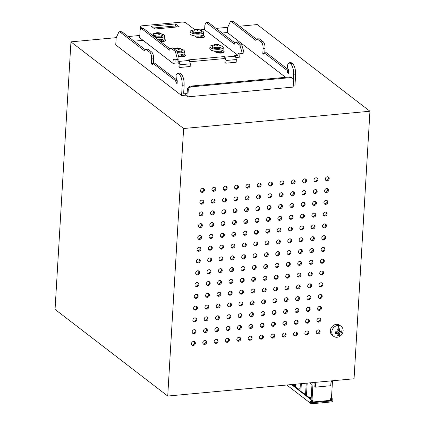 <?xml version="1.0" encoding="UTF-8"?>
<svg xmlns="http://www.w3.org/2000/svg" width="425" height="425" viewBox="0 0 425 425"><rect width="100%" height="100%" fill="white"/><g stroke="black" fill="none" stroke-linecap="round" stroke-linejoin="round"><path stroke-width="0.64" d="M116.174 37.66L70.948 41.857L183.621 128.515L369.947 111.233L257.274 24.57L239.599 26.212M227.646 27.322L216.065 28.395M204.622 29.458L199.798 29.904M139.809 35.466L128.127 36.55M183.621 128.515L167.726 396.047L55.053 309.389L70.948 41.857M369.947 111.233L354.052 378.765L167.726 396.047M318.984 318.097A2.136 1.827 127.6 0 0 317.071 319.621A2.136 1.827 127.6 0 0 317.565 321.81A2.136 1.827 127.6 0 0 318.745 322.134A2.136 1.827 127.6 0 0 320.663 320.609A2.136 1.827 127.6 0 0 320.168 318.421A2.136 1.827 127.6 0 0 318.984 318.097M319.446 310.356A2.136 1.827 127.6 0 0 321.364 308.832A2.136 1.827 127.6 0 0 320.87 306.643A2.136 1.827 127.6 0 0 319.685 306.319A2.136 1.827 127.6 0 0 317.767 307.843A2.136 1.827 127.6 0 0 318.261 310.032A2.136 1.827 127.6 0 0 319.446 310.356M320.147 298.578A2.136 1.827 127.6 0 0 322.06 297.054A2.136 1.827 127.6 0 0 321.566 294.865A2.136 1.827 127.6 0 0 320.386 294.541A2.136 1.827 127.6 0 0 318.468 296.066A2.136 1.827 127.6 0 0 318.962 298.254A2.136 1.827 127.6 0 0 320.147 298.578M320.843 286.801A2.136 1.827 127.6 0 0 322.761 285.276A2.136 1.827 127.6 0 0 322.267 283.087A2.136 1.827 127.6 0 0 321.087 282.763A2.136 1.827 127.6 0 0 319.17 284.288A2.136 1.827 127.6 0 0 319.664 286.477A2.136 1.827 127.6 0 0 320.843 286.801M321.544 275.023A2.136 1.827 127.6 0 0 323.462 273.498A2.136 1.827 127.6 0 0 322.968 271.309A2.136 1.827 127.6 0 0 321.783 270.985A2.136 1.827 127.6 0 0 319.871 272.51A2.136 1.827 127.6 0 0 320.36 274.693A2.136 1.827 127.6 0 0 321.544 275.023M322.246 263.245A2.136 1.827 127.6 0 0 324.163 261.72A2.136 1.827 127.6 0 0 323.669 259.532A2.136 1.827 127.6 0 0 322.485 259.207A2.136 1.827 127.6 0 0 320.567 260.732A2.136 1.827 127.6 0 0 321.061 262.916A2.136 1.827 127.6 0 0 322.246 263.245M322.947 251.467A2.136 1.827 127.6 0 0 324.859 249.942A2.136 1.827 127.6 0 0 324.365 247.754A2.136 1.827 127.6 0 0 323.186 247.424A2.136 1.827 127.6 0 0 321.268 248.949A2.136 1.827 127.6 0 0 321.762 251.138A2.136 1.827 127.6 0 0 322.947 251.467M323.643 239.689A2.136 1.827 127.6 0 0 325.561 238.165A2.136 1.827 127.6 0 0 325.067 235.976A2.136 1.827 127.6 0 0 323.882 235.647A2.136 1.827 127.6 0 0 321.969 237.171A2.136 1.827 127.6 0 0 322.463 239.36A2.136 1.827 127.6 0 0 323.643 239.689M324.344 227.906A2.136 1.827 127.6 0 0 326.262 226.382A2.136 1.827 127.6 0 0 325.768 224.198A2.136 1.827 127.6 0 0 324.583 223.869A2.136 1.827 127.6 0 0 322.665 225.393A2.136 1.827 127.6 0 0 323.159 227.582A2.136 1.827 127.6 0 0 324.344 227.906M325.045 216.128A2.136 1.827 127.6 0 0 326.958 214.604A2.136 1.827 127.6 0 0 326.464 212.42A2.136 1.827 127.6 0 0 325.284 212.091A2.136 1.827 127.6 0 0 323.367 213.616A2.136 1.827 127.6 0 0 323.861 215.804A2.136 1.827 127.6 0 0 325.045 216.128M325.741 204.351A2.136 1.827 127.6 0 0 327.659 202.826A2.136 1.827 127.6 0 0 327.165 200.637A2.136 1.827 127.6 0 0 325.986 200.313A2.136 1.827 127.6 0 0 324.068 201.838A2.136 1.827 127.6 0 0 324.562 204.027A2.136 1.827 127.6 0 0 325.741 204.351M326.442 192.573A2.136 1.827 127.6 0 0 328.36 191.048A2.136 1.827 127.6 0 0 327.866 188.859A2.136 1.827 127.6 0 0 326.682 188.535A2.136 1.827 127.6 0 0 324.769 190.06A2.136 1.827 127.6 0 0 325.263 192.249A2.136 1.827 127.6 0 0 326.442 192.573M327.144 180.795A2.136 1.827 127.6 0 0 329.062 179.27A2.136 1.827 127.6 0 0 328.567 177.082A2.136 1.827 127.6 0 0 327.383 176.758A2.136 1.827 127.6 0 0 325.465 178.282A2.136 1.827 127.6 0 0 325.959 180.471A2.136 1.827 127.6 0 0 327.144 180.795M306.707 334.964A2.136 1.827 127.6 0 0 308.619 333.439A2.136 1.827 127.6 0 0 308.125 331.25A2.136 1.827 127.6 0 0 306.946 330.926A2.136 1.827 127.6 0 0 305.028 332.451A2.136 1.827 127.6 0 0 305.522 334.64A2.136 1.827 127.6 0 0 306.707 334.964M307.402 323.186A2.136 1.827 127.6 0 0 309.32 321.661A2.136 1.827 127.6 0 0 308.826 319.473A2.136 1.827 127.6 0 0 307.647 319.148A2.136 1.827 127.6 0 0 305.729 320.673A2.136 1.827 127.6 0 0 306.223 322.862A2.136 1.827 127.6 0 0 307.402 323.186M308.104 311.408A2.136 1.827 127.6 0 0 310.022 309.883A2.136 1.827 127.6 0 0 309.527 307.695A2.136 1.827 127.6 0 0 308.343 307.371A2.136 1.827 127.6 0 0 306.43 308.895A2.136 1.827 127.6 0 0 306.919 311.084A2.136 1.827 127.6 0 0 308.104 311.408M308.805 299.63A2.136 1.827 127.6 0 0 310.723 298.106A2.136 1.827 127.6 0 0 310.229 295.917A2.136 1.827 127.6 0 0 309.044 295.593A2.136 1.827 127.6 0 0 307.126 297.118A2.136 1.827 127.6 0 0 307.62 299.306A2.136 1.827 127.6 0 0 308.805 299.63M309.506 287.853A2.136 1.827 127.6 0 0 311.419 286.328A2.136 1.827 127.6 0 0 310.925 284.139A2.136 1.827 127.6 0 0 309.745 283.815A2.136 1.827 127.6 0 0 307.828 285.34A2.136 1.827 127.6 0 0 308.322 287.528A2.136 1.827 127.6 0 0 309.506 287.853M310.202 276.075A2.136 1.827 127.6 0 0 312.12 274.55A2.136 1.827 127.6 0 0 311.626 272.361A2.136 1.827 127.6 0 0 310.441 272.037A2.136 1.827 127.6 0 0 308.529 273.562A2.136 1.827 127.6 0 0 309.023 275.751A2.136 1.827 127.6 0 0 310.202 276.075M310.903 264.297A2.136 1.827 127.6 0 0 312.821 262.772A2.136 1.827 127.6 0 0 312.327 260.583A2.136 1.827 127.6 0 0 311.142 260.259A2.136 1.827 127.6 0 0 309.225 261.784A2.136 1.827 127.6 0 0 309.719 263.967A2.136 1.827 127.6 0 0 310.903 264.297M311.605 252.519A2.136 1.827 127.6 0 0 313.517 250.994A2.136 1.827 127.6 0 0 313.023 248.806A2.136 1.827 127.6 0 0 311.844 248.482A2.136 1.827 127.6 0 0 309.926 250.006A2.136 1.827 127.6 0 0 310.42 252.19A2.136 1.827 127.6 0 0 311.605 252.519M312.301 240.741A2.136 1.827 127.6 0 0 314.218 239.217A2.136 1.827 127.6 0 0 313.724 237.028A2.136 1.827 127.6 0 0 312.545 236.698A2.136 1.827 127.6 0 0 310.627 238.223A2.136 1.827 127.6 0 0 311.121 240.412A2.136 1.827 127.6 0 0 312.301 240.741M313.002 228.963A2.136 1.827 127.6 0 0 314.92 227.433A2.136 1.827 127.6 0 0 314.426 225.25A2.136 1.827 127.6 0 0 313.241 224.921A2.136 1.827 127.6 0 0 311.328 226.445A2.136 1.827 127.6 0 0 311.817 228.634A2.136 1.827 127.6 0 0 313.002 228.963M313.703 217.18A2.136 1.827 127.6 0 0 315.621 215.656A2.136 1.827 127.6 0 0 315.127 213.472A2.136 1.827 127.6 0 0 313.942 213.143A2.136 1.827 127.6 0 0 312.024 214.667A2.136 1.827 127.6 0 0 312.518 216.856A2.136 1.827 127.6 0 0 313.703 217.18M314.404 205.403A2.136 1.827 127.6 0 0 316.317 203.878A2.136 1.827 127.6 0 0 315.823 201.694A2.136 1.827 127.6 0 0 314.643 201.365A2.136 1.827 127.6 0 0 312.726 202.89A2.136 1.827 127.6 0 0 313.22 205.078A2.136 1.827 127.6 0 0 314.404 205.403M315.1 193.625A2.136 1.827 127.6 0 0 317.018 192.1A2.136 1.827 127.6 0 0 316.524 189.911A2.136 1.827 127.6 0 0 315.339 189.587A2.136 1.827 127.6 0 0 313.427 191.112A2.136 1.827 127.6 0 0 313.921 193.301A2.136 1.827 127.6 0 0 315.1 193.625M315.802 181.847A2.136 1.827 127.6 0 0 317.719 180.322A2.136 1.827 127.6 0 0 317.225 178.133A2.136 1.827 127.6 0 0 316.041 177.809A2.136 1.827 127.6 0 0 314.123 179.334A2.136 1.827 127.6 0 0 314.617 181.523A2.136 1.827 127.6 0 0 315.802 181.847M295.364 336.016A2.136 1.827 127.6 0 0 297.282 334.491A2.136 1.827 127.6 0 0 296.788 332.302A2.136 1.827 127.6 0 0 295.603 331.978A2.136 1.827 127.6 0 0 293.686 333.503A2.136 1.827 127.6 0 0 294.18 335.692A2.136 1.827 127.6 0 0 295.364 336.016M296.066 324.238A2.136 1.827 127.6 0 0 297.978 322.713A2.136 1.827 127.6 0 0 297.484 320.524A2.136 1.827 127.6 0 0 296.305 320.2A2.136 1.827 127.6 0 0 294.387 321.725A2.136 1.827 127.6 0 0 294.881 323.914A2.136 1.827 127.6 0 0 296.066 324.238M296.762 312.46A2.136 1.827 127.6 0 0 298.679 310.935A2.136 1.827 127.6 0 0 298.185 308.747A2.136 1.827 127.6 0 0 297.001 308.422A2.136 1.827 127.6 0 0 295.088 309.947A2.136 1.827 127.6 0 0 295.582 312.136A2.136 1.827 127.6 0 0 296.762 312.46M297.463 300.682A2.136 1.827 127.6 0 0 299.381 299.158A2.136 1.827 127.6 0 0 298.887 296.969A2.136 1.827 127.6 0 0 297.702 296.645A2.136 1.827 127.6 0 0 295.784 298.169A2.136 1.827 127.6 0 0 296.278 300.358A2.136 1.827 127.6 0 0 297.463 300.682M298.164 288.904A2.136 1.827 127.6 0 0 300.077 287.38A2.136 1.827 127.6 0 0 299.582 285.191A2.136 1.827 127.6 0 0 298.403 284.867A2.136 1.827 127.6 0 0 296.485 286.392A2.136 1.827 127.6 0 0 296.979 288.58A2.136 1.827 127.6 0 0 298.164 288.904M298.86 277.127A2.136 1.827 127.6 0 0 300.778 275.602A2.136 1.827 127.6 0 0 300.284 273.413A2.136 1.827 127.6 0 0 299.104 273.089A2.136 1.827 127.6 0 0 297.187 274.614A2.136 1.827 127.6 0 0 297.681 276.803A2.136 1.827 127.6 0 0 298.86 277.127M299.561 265.349A2.136 1.827 127.6 0 0 301.479 263.824A2.136 1.827 127.6 0 0 300.985 261.635A2.136 1.827 127.6 0 0 299.8 261.311A2.136 1.827 127.6 0 0 297.888 262.836A2.136 1.827 127.6 0 0 298.377 265.019A2.136 1.827 127.6 0 0 299.561 265.349M300.263 253.571A2.136 1.827 127.6 0 0 302.18 252.046A2.136 1.827 127.6 0 0 301.686 249.857A2.136 1.827 127.6 0 0 300.502 249.533A2.136 1.827 127.6 0 0 298.584 251.058A2.136 1.827 127.6 0 0 299.078 253.242A2.136 1.827 127.6 0 0 300.263 253.571M300.964 241.793A2.136 1.827 127.6 0 0 302.876 240.268A2.136 1.827 127.6 0 0 302.382 238.08A2.136 1.827 127.6 0 0 301.203 237.75A2.136 1.827 127.6 0 0 299.285 239.28A2.136 1.827 127.6 0 0 299.779 241.464A2.136 1.827 127.6 0 0 300.964 241.793M301.66 230.015A2.136 1.827 127.6 0 0 303.578 228.491A2.136 1.827 127.6 0 0 303.083 226.302A2.136 1.827 127.6 0 0 301.899 225.972A2.136 1.827 127.6 0 0 299.986 227.497A2.136 1.827 127.6 0 0 300.48 229.686A2.136 1.827 127.6 0 0 301.66 230.015M302.361 218.232A2.136 1.827 127.6 0 0 304.279 216.708A2.136 1.827 127.6 0 0 303.785 214.524A2.136 1.827 127.6 0 0 302.6 214.195A2.136 1.827 127.6 0 0 300.682 215.719A2.136 1.827 127.6 0 0 301.176 217.908A2.136 1.827 127.6 0 0 302.361 218.232M303.062 206.454A2.136 1.827 127.6 0 0 304.975 204.93A2.136 1.827 127.6 0 0 304.481 202.746A2.136 1.827 127.6 0 0 303.301 202.417A2.136 1.827 127.6 0 0 301.383 203.942A2.136 1.827 127.6 0 0 301.877 206.13A2.136 1.827 127.6 0 0 303.062 206.454M303.758 194.677A2.136 1.827 127.6 0 0 305.676 193.152A2.136 1.827 127.6 0 0 305.182 190.963A2.136 1.827 127.6 0 0 304.002 190.639A2.136 1.827 127.6 0 0 302.085 192.164A2.136 1.827 127.6 0 0 302.579 194.352A2.136 1.827 127.6 0 0 303.758 194.677M304.459 182.899A2.136 1.827 127.6 0 0 306.377 181.374A2.136 1.827 127.6 0 0 305.883 179.185A2.136 1.827 127.6 0 0 304.698 178.861A2.136 1.827 127.6 0 0 302.786 180.386A2.136 1.827 127.6 0 0 303.28 182.575A2.136 1.827 127.6 0 0 304.459 182.899M284.022 337.067A2.136 1.827 127.6 0 0 285.94 335.543A2.136 1.827 127.6 0 0 285.446 333.354A2.136 1.827 127.6 0 0 284.261 333.03A2.136 1.827 127.6 0 0 282.343 334.555A2.136 1.827 127.6 0 0 282.837 336.743A2.136 1.827 127.6 0 0 284.022 337.067M284.723 325.29A2.136 1.827 127.6 0 0 286.636 323.765A2.136 1.827 127.6 0 0 286.142 321.576A2.136 1.827 127.6 0 0 284.962 321.252A2.136 1.827 127.6 0 0 283.045 322.777A2.136 1.827 127.6 0 0 283.539 324.966A2.136 1.827 127.6 0 0 284.723 325.29M285.419 313.512A2.136 1.827 127.6 0 0 287.337 311.987A2.136 1.827 127.6 0 0 286.843 309.798A2.136 1.827 127.6 0 0 285.664 309.474A2.136 1.827 127.6 0 0 283.746 310.999A2.136 1.827 127.6 0 0 284.24 313.188A2.136 1.827 127.6 0 0 285.419 313.512M286.121 301.734A2.136 1.827 127.6 0 0 288.038 300.209A2.136 1.827 127.6 0 0 287.544 298.021A2.136 1.827 127.6 0 0 286.36 297.697A2.136 1.827 127.6 0 0 284.447 299.221A2.136 1.827 127.6 0 0 284.936 301.41A2.136 1.827 127.6 0 0 286.121 301.734M286.822 289.956A2.136 1.827 127.6 0 0 288.74 288.432A2.136 1.827 127.6 0 0 288.246 286.243A2.136 1.827 127.6 0 0 287.061 285.919A2.136 1.827 127.6 0 0 285.143 287.443A2.136 1.827 127.6 0 0 285.637 289.632A2.136 1.827 127.6 0 0 286.822 289.956M287.523 278.178A2.136 1.827 127.6 0 0 289.436 276.654A2.136 1.827 127.6 0 0 288.942 274.465A2.136 1.827 127.6 0 0 287.762 274.141A2.136 1.827 127.6 0 0 285.844 275.666A2.136 1.827 127.6 0 0 286.338 277.854A2.136 1.827 127.6 0 0 287.523 278.178M288.219 266.401A2.136 1.827 127.6 0 0 290.137 264.876A2.136 1.827 127.6 0 0 289.643 262.687A2.136 1.827 127.6 0 0 288.458 262.363A2.136 1.827 127.6 0 0 286.546 263.888A2.136 1.827 127.6 0 0 287.04 266.077A2.136 1.827 127.6 0 0 288.219 266.401M288.92 254.623A2.136 1.827 127.6 0 0 290.838 253.098A2.136 1.827 127.6 0 0 290.344 250.909A2.136 1.827 127.6 0 0 289.159 250.585A2.136 1.827 127.6 0 0 287.242 252.11A2.136 1.827 127.6 0 0 287.736 254.293A2.136 1.827 127.6 0 0 288.92 254.623M289.622 242.845A2.136 1.827 127.6 0 0 291.534 241.32A2.136 1.827 127.6 0 0 291.04 239.132A2.136 1.827 127.6 0 0 289.861 238.808A2.136 1.827 127.6 0 0 287.943 240.332A2.136 1.827 127.6 0 0 288.437 242.516A2.136 1.827 127.6 0 0 289.622 242.845M290.317 231.067A2.136 1.827 127.6 0 0 292.235 229.542A2.136 1.827 127.6 0 0 291.741 227.354A2.136 1.827 127.6 0 0 290.562 227.024A2.136 1.827 127.6 0 0 288.644 228.549A2.136 1.827 127.6 0 0 289.138 230.738A2.136 1.827 127.6 0 0 290.317 231.067M291.019 219.289A2.136 1.827 127.6 0 0 292.937 217.765A2.136 1.827 127.6 0 0 292.442 215.576A2.136 1.827 127.6 0 0 291.258 215.247A2.136 1.827 127.6 0 0 289.345 216.771A2.136 1.827 127.6 0 0 289.839 218.96A2.136 1.827 127.6 0 0 291.019 219.289M291.72 207.506A2.136 1.827 127.6 0 0 293.638 205.982A2.136 1.827 127.6 0 0 293.144 203.798A2.136 1.827 127.6 0 0 291.959 203.469A2.136 1.827 127.6 0 0 290.041 204.993A2.136 1.827 127.6 0 0 290.535 207.182A2.136 1.827 127.6 0 0 291.72 207.506M292.421 195.728A2.136 1.827 127.6 0 0 294.334 194.204A2.136 1.827 127.6 0 0 293.84 192.02A2.136 1.827 127.6 0 0 292.66 191.691A2.136 1.827 127.6 0 0 290.743 193.216A2.136 1.827 127.6 0 0 291.237 195.404A2.136 1.827 127.6 0 0 292.421 195.728M293.117 183.951A2.136 1.827 127.6 0 0 295.035 182.426A2.136 1.827 127.6 0 0 294.541 180.237A2.136 1.827 127.6 0 0 293.356 179.913A2.136 1.827 127.6 0 0 291.444 181.438A2.136 1.827 127.6 0 0 291.938 183.627A2.136 1.827 127.6 0 0 293.117 183.951M272.68 338.119A2.136 1.827 127.6 0 0 274.598 336.595A2.136 1.827 127.6 0 0 274.104 334.406A2.136 1.827 127.6 0 0 272.919 334.082A2.136 1.827 127.6 0 0 271.007 335.607A2.136 1.827 127.6 0 0 271.495 337.795A2.136 1.827 127.6 0 0 272.68 338.119M273.381 326.342A2.136 1.827 127.6 0 0 275.299 324.817A2.136 1.827 127.6 0 0 274.805 322.628A2.136 1.827 127.6 0 0 273.62 322.304A2.136 1.827 127.6 0 0 271.702 323.829A2.136 1.827 127.6 0 0 272.197 326.017A2.136 1.827 127.6 0 0 273.381 326.342M274.082 314.564A2.136 1.827 127.6 0 0 275.995 313.039A2.136 1.827 127.6 0 0 275.501 310.85A2.136 1.827 127.6 0 0 274.322 310.526A2.136 1.827 127.6 0 0 272.404 312.051A2.136 1.827 127.6 0 0 272.898 314.24A2.136 1.827 127.6 0 0 274.082 314.564M274.778 302.786A2.136 1.827 127.6 0 0 276.696 301.261A2.136 1.827 127.6 0 0 276.202 299.072A2.136 1.827 127.6 0 0 275.017 298.748A2.136 1.827 127.6 0 0 273.105 300.273A2.136 1.827 127.6 0 0 273.599 302.462A2.136 1.827 127.6 0 0 274.778 302.786M275.48 291.008A2.136 1.827 127.6 0 0 277.397 289.483A2.136 1.827 127.6 0 0 276.903 287.295A2.136 1.827 127.6 0 0 275.719 286.971A2.136 1.827 127.6 0 0 273.801 288.495A2.136 1.827 127.6 0 0 274.295 290.684A2.136 1.827 127.6 0 0 275.48 291.008M276.181 279.23A2.136 1.827 127.6 0 0 278.093 277.706A2.136 1.827 127.6 0 0 277.599 275.517A2.136 1.827 127.6 0 0 276.42 275.193A2.136 1.827 127.6 0 0 274.502 276.717A2.136 1.827 127.6 0 0 274.996 278.906A2.136 1.827 127.6 0 0 276.181 279.23M276.877 267.452A2.136 1.827 127.6 0 0 278.795 265.928A2.136 1.827 127.6 0 0 278.301 263.739A2.136 1.827 127.6 0 0 277.121 263.415A2.136 1.827 127.6 0 0 275.203 264.94A2.136 1.827 127.6 0 0 275.697 267.128A2.136 1.827 127.6 0 0 276.877 267.452M277.578 255.675A2.136 1.827 127.6 0 0 279.496 254.15A2.136 1.827 127.6 0 0 279.002 251.961A2.136 1.827 127.6 0 0 277.817 251.637A2.136 1.827 127.6 0 0 275.905 253.162A2.136 1.827 127.6 0 0 276.393 255.351A2.136 1.827 127.6 0 0 277.578 255.675M278.279 243.897A2.136 1.827 127.6 0 0 280.197 242.372A2.136 1.827 127.6 0 0 279.703 240.183A2.136 1.827 127.6 0 0 278.518 239.859A2.136 1.827 127.6 0 0 276.601 241.384A2.136 1.827 127.6 0 0 277.095 243.567A2.136 1.827 127.6 0 0 278.279 243.897M278.981 232.119A2.136 1.827 127.6 0 0 280.893 230.594A2.136 1.827 127.6 0 0 280.399 228.406A2.136 1.827 127.6 0 0 279.22 228.082A2.136 1.827 127.6 0 0 277.302 229.606A2.136 1.827 127.6 0 0 277.796 231.79A2.136 1.827 127.6 0 0 278.981 232.119M279.677 220.341A2.136 1.827 127.6 0 0 281.594 218.817A2.136 1.827 127.6 0 0 281.1 216.628A2.136 1.827 127.6 0 0 279.916 216.298A2.136 1.827 127.6 0 0 278.003 217.823A2.136 1.827 127.6 0 0 278.497 220.012A2.136 1.827 127.6 0 0 279.677 220.341M280.378 208.563A2.136 1.827 127.6 0 0 282.296 207.039A2.136 1.827 127.6 0 0 281.802 204.85A2.136 1.827 127.6 0 0 280.617 204.521A2.136 1.827 127.6 0 0 278.699 206.045A2.136 1.827 127.6 0 0 279.193 208.234A2.136 1.827 127.6 0 0 280.378 208.563M281.079 196.78A2.136 1.827 127.6 0 0 282.992 195.256A2.136 1.827 127.6 0 0 282.498 193.072A2.136 1.827 127.6 0 0 281.318 192.743A2.136 1.827 127.6 0 0 279.4 194.268A2.136 1.827 127.6 0 0 279.894 196.456A2.136 1.827 127.6 0 0 281.079 196.78M281.775 185.002A2.136 1.827 127.6 0 0 283.693 183.478A2.136 1.827 127.6 0 0 283.199 181.294A2.136 1.827 127.6 0 0 282.019 180.965A2.136 1.827 127.6 0 0 280.102 182.49A2.136 1.827 127.6 0 0 280.596 184.678A2.136 1.827 127.6 0 0 281.775 185.002M261.338 339.171A2.136 1.827 127.6 0 0 263.256 337.647A2.136 1.827 127.6 0 0 262.762 335.458A2.136 1.827 127.6 0 0 261.577 335.134A2.136 1.827 127.6 0 0 259.664 336.658A2.136 1.827 127.6 0 0 260.158 338.847A2.136 1.827 127.6 0 0 261.338 339.171M262.039 327.393A2.136 1.827 127.6 0 0 263.957 325.869A2.136 1.827 127.6 0 0 263.463 323.68A2.136 1.827 127.6 0 0 262.278 323.356A2.136 1.827 127.6 0 0 260.36 324.881A2.136 1.827 127.6 0 0 260.854 327.069A2.136 1.827 127.6 0 0 262.039 327.393M262.74 315.616A2.136 1.827 127.6 0 0 264.653 314.091A2.136 1.827 127.6 0 0 264.159 311.902A2.136 1.827 127.6 0 0 262.979 311.578A2.136 1.827 127.6 0 0 261.062 313.103A2.136 1.827 127.6 0 0 261.556 315.292A2.136 1.827 127.6 0 0 262.74 315.616M263.436 303.838A2.136 1.827 127.6 0 0 265.354 302.313A2.136 1.827 127.6 0 0 264.86 300.124A2.136 1.827 127.6 0 0 263.681 299.8A2.136 1.827 127.6 0 0 261.763 301.325A2.136 1.827 127.6 0 0 262.257 303.514A2.136 1.827 127.6 0 0 263.436 303.838M264.137 292.06A2.136 1.827 127.6 0 0 266.055 290.535A2.136 1.827 127.6 0 0 265.561 288.347A2.136 1.827 127.6 0 0 264.377 288.022A2.136 1.827 127.6 0 0 262.464 289.547A2.136 1.827 127.6 0 0 262.953 291.736A2.136 1.827 127.6 0 0 264.137 292.06M264.839 280.282A2.136 1.827 127.6 0 0 266.757 278.757A2.136 1.827 127.6 0 0 266.262 276.569A2.136 1.827 127.6 0 0 265.078 276.245A2.136 1.827 127.6 0 0 263.16 277.769A2.136 1.827 127.6 0 0 263.654 279.958A2.136 1.827 127.6 0 0 264.839 280.282M265.54 268.504A2.136 1.827 127.6 0 0 267.452 266.98A2.136 1.827 127.6 0 0 266.958 264.791A2.136 1.827 127.6 0 0 265.779 264.467A2.136 1.827 127.6 0 0 263.861 265.992A2.136 1.827 127.6 0 0 264.355 268.18A2.136 1.827 127.6 0 0 265.54 268.504M266.236 256.727A2.136 1.827 127.6 0 0 268.154 255.202A2.136 1.827 127.6 0 0 267.66 253.013A2.136 1.827 127.6 0 0 266.475 252.689A2.136 1.827 127.6 0 0 264.562 254.214A2.136 1.827 127.6 0 0 265.057 256.402A2.136 1.827 127.6 0 0 266.236 256.727M266.937 244.949A2.136 1.827 127.6 0 0 268.855 243.424A2.136 1.827 127.6 0 0 268.361 241.235A2.136 1.827 127.6 0 0 267.176 240.911A2.136 1.827 127.6 0 0 265.258 242.436A2.136 1.827 127.6 0 0 265.752 244.625A2.136 1.827 127.6 0 0 266.937 244.949M267.638 233.171A2.136 1.827 127.6 0 0 269.551 231.646A2.136 1.827 127.6 0 0 269.057 229.458A2.136 1.827 127.6 0 0 267.877 229.133A2.136 1.827 127.6 0 0 265.96 230.658A2.136 1.827 127.6 0 0 266.454 232.842A2.136 1.827 127.6 0 0 267.638 233.171M268.334 221.393A2.136 1.827 127.6 0 0 270.252 219.868A2.136 1.827 127.6 0 0 269.758 217.68A2.136 1.827 127.6 0 0 268.579 217.356A2.136 1.827 127.6 0 0 266.661 218.88A2.136 1.827 127.6 0 0 267.155 221.064A2.136 1.827 127.6 0 0 268.334 221.393M269.036 209.615A2.136 1.827 127.6 0 0 270.953 208.091A2.136 1.827 127.6 0 0 270.459 205.902A2.136 1.827 127.6 0 0 269.275 205.572A2.136 1.827 127.6 0 0 267.362 207.097A2.136 1.827 127.6 0 0 267.856 209.286A2.136 1.827 127.6 0 0 269.036 209.615M269.737 197.837A2.136 1.827 127.6 0 0 271.655 196.308A2.136 1.827 127.6 0 0 271.161 194.124A2.136 1.827 127.6 0 0 269.976 193.795A2.136 1.827 127.6 0 0 268.058 195.319A2.136 1.827 127.6 0 0 268.552 197.508A2.136 1.827 127.6 0 0 269.737 197.837M270.438 186.054A2.136 1.827 127.6 0 0 272.351 184.53A2.136 1.827 127.6 0 0 271.857 182.346A2.136 1.827 127.6 0 0 270.677 182.017A2.136 1.827 127.6 0 0 268.759 183.542A2.136 1.827 127.6 0 0 269.253 185.73A2.136 1.827 127.6 0 0 270.438 186.054M249.996 340.223A2.136 1.827 127.6 0 0 251.913 338.698A2.136 1.827 127.6 0 0 251.419 336.51A2.136 1.827 127.6 0 0 250.24 336.186A2.136 1.827 127.6 0 0 248.322 337.71A2.136 1.827 127.6 0 0 248.816 339.899A2.136 1.827 127.6 0 0 249.996 340.223M250.697 328.445A2.136 1.827 127.6 0 0 252.615 326.921A2.136 1.827 127.6 0 0 252.121 324.732A2.136 1.827 127.6 0 0 250.936 324.408A2.136 1.827 127.6 0 0 249.023 325.933A2.136 1.827 127.6 0 0 249.512 328.121A2.136 1.827 127.6 0 0 250.697 328.445M251.398 316.668A2.136 1.827 127.6 0 0 253.316 315.143A2.136 1.827 127.6 0 0 252.822 312.954A2.136 1.827 127.6 0 0 251.637 312.63A2.136 1.827 127.6 0 0 249.719 314.155A2.136 1.827 127.6 0 0 250.213 316.343A2.136 1.827 127.6 0 0 251.398 316.668M252.099 304.89A2.136 1.827 127.6 0 0 254.012 303.365A2.136 1.827 127.6 0 0 253.518 301.176A2.136 1.827 127.6 0 0 252.338 300.852A2.136 1.827 127.6 0 0 250.421 302.377A2.136 1.827 127.6 0 0 250.915 304.566A2.136 1.827 127.6 0 0 252.099 304.89M252.795 293.112A2.136 1.827 127.6 0 0 254.713 291.587A2.136 1.827 127.6 0 0 254.219 289.398A2.136 1.827 127.6 0 0 253.034 289.074A2.136 1.827 127.6 0 0 251.122 290.599A2.136 1.827 127.6 0 0 251.616 292.788A2.136 1.827 127.6 0 0 252.795 293.112M253.497 281.334A2.136 1.827 127.6 0 0 255.414 279.809A2.136 1.827 127.6 0 0 254.92 277.621A2.136 1.827 127.6 0 0 253.736 277.297A2.136 1.827 127.6 0 0 251.818 278.821A2.136 1.827 127.6 0 0 252.312 281.01A2.136 1.827 127.6 0 0 253.497 281.334M254.198 269.556A2.136 1.827 127.6 0 0 256.11 268.032A2.136 1.827 127.6 0 0 255.616 265.843A2.136 1.827 127.6 0 0 254.437 265.519A2.136 1.827 127.6 0 0 252.519 267.043A2.136 1.827 127.6 0 0 253.013 269.232A2.136 1.827 127.6 0 0 254.198 269.556M254.894 257.778A2.136 1.827 127.6 0 0 256.812 256.254A2.136 1.827 127.6 0 0 256.317 254.065A2.136 1.827 127.6 0 0 255.138 253.741A2.136 1.827 127.6 0 0 253.22 255.266A2.136 1.827 127.6 0 0 253.714 257.454A2.136 1.827 127.6 0 0 254.894 257.778M255.595 246.001A2.136 1.827 127.6 0 0 257.513 244.476A2.136 1.827 127.6 0 0 257.019 242.287A2.136 1.827 127.6 0 0 255.834 241.963A2.136 1.827 127.6 0 0 253.922 243.488A2.136 1.827 127.6 0 0 254.416 245.677A2.136 1.827 127.6 0 0 255.595 246.001M256.296 234.223A2.136 1.827 127.6 0 0 258.214 232.698A2.136 1.827 127.6 0 0 257.72 230.509A2.136 1.827 127.6 0 0 256.535 230.185A2.136 1.827 127.6 0 0 254.617 231.71A2.136 1.827 127.6 0 0 255.112 233.893A2.136 1.827 127.6 0 0 256.296 234.223M256.998 222.445A2.136 1.827 127.6 0 0 258.91 220.92A2.136 1.827 127.6 0 0 258.416 218.732A2.136 1.827 127.6 0 0 257.237 218.407A2.136 1.827 127.6 0 0 255.319 219.932A2.136 1.827 127.6 0 0 255.813 222.116A2.136 1.827 127.6 0 0 256.998 222.445M257.693 210.667A2.136 1.827 127.6 0 0 259.611 209.143A2.136 1.827 127.6 0 0 259.117 206.954A2.136 1.827 127.6 0 0 257.933 206.624A2.136 1.827 127.6 0 0 256.02 208.154A2.136 1.827 127.6 0 0 256.514 210.338A2.136 1.827 127.6 0 0 257.693 210.667M258.395 198.889A2.136 1.827 127.6 0 0 260.312 197.365A2.136 1.827 127.6 0 0 259.818 195.176A2.136 1.827 127.6 0 0 258.634 194.847A2.136 1.827 127.6 0 0 256.716 196.371A2.136 1.827 127.6 0 0 257.21 198.56A2.136 1.827 127.6 0 0 258.395 198.889M259.096 187.106A2.136 1.827 127.6 0 0 261.008 185.582A2.136 1.827 127.6 0 0 260.514 183.398A2.136 1.827 127.6 0 0 259.335 183.069A2.136 1.827 127.6 0 0 257.417 184.593A2.136 1.827 127.6 0 0 257.911 186.782A2.136 1.827 127.6 0 0 259.096 187.106M238.659 341.275A2.136 1.827 127.6 0 0 240.571 339.75A2.136 1.827 127.6 0 0 240.077 337.562A2.136 1.827 127.6 0 0 238.898 337.237A2.136 1.827 127.6 0 0 236.98 338.762A2.136 1.827 127.6 0 0 237.474 340.951A2.136 1.827 127.6 0 0 238.659 341.275M239.355 329.497A2.136 1.827 127.6 0 0 241.273 327.973A2.136 1.827 127.6 0 0 240.778 325.784A2.136 1.827 127.6 0 0 239.594 325.46A2.136 1.827 127.6 0 0 237.681 326.984A2.136 1.827 127.6 0 0 238.175 329.173A2.136 1.827 127.6 0 0 239.355 329.497M240.056 317.719A2.136 1.827 127.6 0 0 241.974 316.195A2.136 1.827 127.6 0 0 241.48 314.006A2.136 1.827 127.6 0 0 240.295 313.682A2.136 1.827 127.6 0 0 238.377 315.207A2.136 1.827 127.6 0 0 238.871 317.395A2.136 1.827 127.6 0 0 240.056 317.719M240.757 305.942A2.136 1.827 127.6 0 0 242.67 304.417A2.136 1.827 127.6 0 0 242.176 302.228A2.136 1.827 127.6 0 0 240.996 301.904A2.136 1.827 127.6 0 0 239.078 303.429A2.136 1.827 127.6 0 0 239.572 305.618A2.136 1.827 127.6 0 0 240.757 305.942M241.453 294.164A2.136 1.827 127.6 0 0 243.371 292.639A2.136 1.827 127.6 0 0 242.877 290.45A2.136 1.827 127.6 0 0 241.697 290.126A2.136 1.827 127.6 0 0 239.78 291.651A2.136 1.827 127.6 0 0 240.274 293.84A2.136 1.827 127.6 0 0 241.453 294.164M242.154 282.386A2.136 1.827 127.6 0 0 244.072 280.861A2.136 1.827 127.6 0 0 243.578 278.672A2.136 1.827 127.6 0 0 242.393 278.348A2.136 1.827 127.6 0 0 240.481 279.873A2.136 1.827 127.6 0 0 240.97 282.062A2.136 1.827 127.6 0 0 242.154 282.386M242.856 270.608A2.136 1.827 127.6 0 0 244.773 269.083A2.136 1.827 127.6 0 0 244.279 266.895A2.136 1.827 127.6 0 0 243.095 266.571A2.136 1.827 127.6 0 0 241.177 268.095A2.136 1.827 127.6 0 0 241.671 270.284A2.136 1.827 127.6 0 0 242.856 270.608M243.557 258.83A2.136 1.827 127.6 0 0 245.469 257.306A2.136 1.827 127.6 0 0 244.975 255.117A2.136 1.827 127.6 0 0 243.796 254.793A2.136 1.827 127.6 0 0 241.878 256.317A2.136 1.827 127.6 0 0 242.372 258.506A2.136 1.827 127.6 0 0 243.557 258.83M244.253 247.053A2.136 1.827 127.6 0 0 246.171 245.528A2.136 1.827 127.6 0 0 245.677 243.339A2.136 1.827 127.6 0 0 244.492 243.015A2.136 1.827 127.6 0 0 242.579 244.54A2.136 1.827 127.6 0 0 243.073 246.728A2.136 1.827 127.6 0 0 244.253 247.053M244.954 235.275A2.136 1.827 127.6 0 0 246.872 233.75A2.136 1.827 127.6 0 0 246.378 231.561A2.136 1.827 127.6 0 0 245.193 231.237A2.136 1.827 127.6 0 0 243.275 232.762A2.136 1.827 127.6 0 0 243.769 234.951A2.136 1.827 127.6 0 0 244.954 235.275M245.655 223.497A2.136 1.827 127.6 0 0 247.568 221.972A2.136 1.827 127.6 0 0 247.074 219.783A2.136 1.827 127.6 0 0 245.894 219.459A2.136 1.827 127.6 0 0 243.977 220.984A2.136 1.827 127.6 0 0 244.471 223.167A2.136 1.827 127.6 0 0 245.655 223.497M246.351 211.719A2.136 1.827 127.6 0 0 248.269 210.194A2.136 1.827 127.6 0 0 247.775 208.006A2.136 1.827 127.6 0 0 246.596 207.682A2.136 1.827 127.6 0 0 244.678 209.206A2.136 1.827 127.6 0 0 245.172 211.39A2.136 1.827 127.6 0 0 246.351 211.719M247.053 199.941A2.136 1.827 127.6 0 0 248.97 198.417A2.136 1.827 127.6 0 0 248.476 196.228A2.136 1.827 127.6 0 0 247.292 195.898A2.136 1.827 127.6 0 0 245.379 197.423A2.136 1.827 127.6 0 0 245.873 199.612A2.136 1.827 127.6 0 0 247.053 199.941M247.754 188.163A2.136 1.827 127.6 0 0 249.672 186.639A2.136 1.827 127.6 0 0 249.178 184.45A2.136 1.827 127.6 0 0 247.993 184.121A2.136 1.827 127.6 0 0 246.075 185.645A2.136 1.827 127.6 0 0 246.569 187.834A2.136 1.827 127.6 0 0 247.754 188.163M227.317 342.327A2.136 1.827 127.6 0 0 229.229 340.802A2.136 1.827 127.6 0 0 228.735 338.619A2.136 1.827 127.6 0 0 227.556 338.289A2.136 1.827 127.6 0 0 225.638 339.814A2.136 1.827 127.6 0 0 226.132 342.003A2.136 1.827 127.6 0 0 227.317 342.327M228.012 330.549A2.136 1.827 127.6 0 0 229.93 329.024A2.136 1.827 127.6 0 0 229.436 326.836A2.136 1.827 127.6 0 0 228.257 326.512A2.136 1.827 127.6 0 0 226.339 328.036A2.136 1.827 127.6 0 0 226.833 330.225A2.136 1.827 127.6 0 0 228.012 330.549M228.714 318.771A2.136 1.827 127.6 0 0 230.632 317.247A2.136 1.827 127.6 0 0 230.137 315.058A2.136 1.827 127.6 0 0 228.953 314.734A2.136 1.827 127.6 0 0 227.04 316.258A2.136 1.827 127.6 0 0 227.529 318.447A2.136 1.827 127.6 0 0 228.714 318.771M229.415 306.993A2.136 1.827 127.6 0 0 231.333 305.469A2.136 1.827 127.6 0 0 230.839 303.28A2.136 1.827 127.6 0 0 229.654 302.956A2.136 1.827 127.6 0 0 227.736 304.481A2.136 1.827 127.6 0 0 228.23 306.669A2.136 1.827 127.6 0 0 229.415 306.993M230.116 295.216A2.136 1.827 127.6 0 0 232.029 293.691A2.136 1.827 127.6 0 0 231.535 291.502A2.136 1.827 127.6 0 0 230.355 291.178A2.136 1.827 127.6 0 0 228.438 292.703A2.136 1.827 127.6 0 0 228.932 294.892A2.136 1.827 127.6 0 0 230.116 295.216M230.812 283.438A2.136 1.827 127.6 0 0 232.73 281.913A2.136 1.827 127.6 0 0 232.236 279.724A2.136 1.827 127.6 0 0 231.051 279.4A2.136 1.827 127.6 0 0 229.139 280.925A2.136 1.827 127.6 0 0 229.633 283.114A2.136 1.827 127.6 0 0 230.812 283.438M231.513 271.66A2.136 1.827 127.6 0 0 233.431 270.135A2.136 1.827 127.6 0 0 232.937 267.947A2.136 1.827 127.6 0 0 231.752 267.623A2.136 1.827 127.6 0 0 229.835 269.147A2.136 1.827 127.6 0 0 230.329 271.336A2.136 1.827 127.6 0 0 231.513 271.66M232.215 259.882A2.136 1.827 127.6 0 0 234.127 258.358A2.136 1.827 127.6 0 0 233.633 256.169A2.136 1.827 127.6 0 0 232.454 255.845A2.136 1.827 127.6 0 0 230.536 257.369A2.136 1.827 127.6 0 0 231.03 259.558A2.136 1.827 127.6 0 0 232.215 259.882M232.911 248.104A2.136 1.827 127.6 0 0 234.828 246.58A2.136 1.827 127.6 0 0 234.334 244.391A2.136 1.827 127.6 0 0 233.155 244.067A2.136 1.827 127.6 0 0 231.237 245.592A2.136 1.827 127.6 0 0 231.731 247.78A2.136 1.827 127.6 0 0 232.911 248.104M233.612 236.327A2.136 1.827 127.6 0 0 235.53 234.802A2.136 1.827 127.6 0 0 235.036 232.613A2.136 1.827 127.6 0 0 233.851 232.289A2.136 1.827 127.6 0 0 231.938 233.814A2.136 1.827 127.6 0 0 232.433 236.002A2.136 1.827 127.6 0 0 233.612 236.327M234.313 224.549A2.136 1.827 127.6 0 0 236.231 223.024A2.136 1.827 127.6 0 0 235.737 220.835A2.136 1.827 127.6 0 0 234.552 220.511A2.136 1.827 127.6 0 0 232.634 222.036A2.136 1.827 127.6 0 0 233.128 224.225A2.136 1.827 127.6 0 0 234.313 224.549M235.014 212.771A2.136 1.827 127.6 0 0 236.927 211.246A2.136 1.827 127.6 0 0 236.433 209.058A2.136 1.827 127.6 0 0 235.253 208.733A2.136 1.827 127.6 0 0 233.336 210.258A2.136 1.827 127.6 0 0 233.83 212.442A2.136 1.827 127.6 0 0 235.014 212.771M235.71 200.993A2.136 1.827 127.6 0 0 237.628 199.468A2.136 1.827 127.6 0 0 237.134 197.28A2.136 1.827 127.6 0 0 235.949 196.956A2.136 1.827 127.6 0 0 234.037 198.48A2.136 1.827 127.6 0 0 234.531 200.664A2.136 1.827 127.6 0 0 235.71 200.993M236.412 189.215A2.136 1.827 127.6 0 0 238.329 187.691A2.136 1.827 127.6 0 0 237.835 185.502A2.136 1.827 127.6 0 0 236.651 185.173A2.136 1.827 127.6 0 0 234.733 186.697A2.136 1.827 127.6 0 0 235.227 188.886A2.136 1.827 127.6 0 0 236.412 189.215M215.974 343.379A2.136 1.827 127.6 0 0 217.892 341.854A2.136 1.827 127.6 0 0 217.398 339.671A2.136 1.827 127.6 0 0 216.213 339.341A2.136 1.827 127.6 0 0 214.296 340.866A2.136 1.827 127.6 0 0 214.79 343.055A2.136 1.827 127.6 0 0 215.974 343.379M216.676 331.601A2.136 1.827 127.6 0 0 218.588 330.076A2.136 1.827 127.6 0 0 218.094 327.893A2.136 1.827 127.6 0 0 216.915 327.563A2.136 1.827 127.6 0 0 214.997 329.088A2.136 1.827 127.6 0 0 215.491 331.277A2.136 1.827 127.6 0 0 216.676 331.601M217.372 319.823A2.136 1.827 127.6 0 0 219.289 318.298A2.136 1.827 127.6 0 0 218.795 316.11A2.136 1.827 127.6 0 0 217.611 315.786A2.136 1.827 127.6 0 0 215.698 317.31A2.136 1.827 127.6 0 0 216.192 319.499A2.136 1.827 127.6 0 0 217.372 319.823M218.073 308.045A2.136 1.827 127.6 0 0 219.991 306.521A2.136 1.827 127.6 0 0 219.497 304.332A2.136 1.827 127.6 0 0 218.312 304.008A2.136 1.827 127.6 0 0 216.394 305.533A2.136 1.827 127.6 0 0 216.888 307.721A2.136 1.827 127.6 0 0 218.073 308.045M218.774 296.267A2.136 1.827 127.6 0 0 220.687 294.743A2.136 1.827 127.6 0 0 220.192 292.554A2.136 1.827 127.6 0 0 219.013 292.23A2.136 1.827 127.6 0 0 217.095 293.755A2.136 1.827 127.6 0 0 217.589 295.943A2.136 1.827 127.6 0 0 218.774 296.267M219.47 284.49A2.136 1.827 127.6 0 0 221.388 282.965A2.136 1.827 127.6 0 0 220.894 280.776A2.136 1.827 127.6 0 0 219.714 280.452A2.136 1.827 127.6 0 0 217.797 281.977A2.136 1.827 127.6 0 0 218.291 284.166A2.136 1.827 127.6 0 0 219.47 284.49M220.171 272.712A2.136 1.827 127.6 0 0 222.089 271.187A2.136 1.827 127.6 0 0 221.595 268.998A2.136 1.827 127.6 0 0 220.41 268.674A2.136 1.827 127.6 0 0 218.498 270.199A2.136 1.827 127.6 0 0 218.992 272.388A2.136 1.827 127.6 0 0 220.171 272.712M220.873 260.934A2.136 1.827 127.6 0 0 222.79 259.409A2.136 1.827 127.6 0 0 222.296 257.221A2.136 1.827 127.6 0 0 221.112 256.897A2.136 1.827 127.6 0 0 219.194 258.421A2.136 1.827 127.6 0 0 219.688 260.61A2.136 1.827 127.6 0 0 220.873 260.934M221.574 249.156A2.136 1.827 127.6 0 0 223.486 247.632A2.136 1.827 127.6 0 0 222.992 245.443A2.136 1.827 127.6 0 0 221.813 245.119A2.136 1.827 127.6 0 0 219.895 246.643A2.136 1.827 127.6 0 0 220.389 248.832A2.136 1.827 127.6 0 0 221.574 249.156M222.27 237.378A2.136 1.827 127.6 0 0 224.188 235.854A2.136 1.827 127.6 0 0 223.693 233.665A2.136 1.827 127.6 0 0 222.509 233.341A2.136 1.827 127.6 0 0 220.596 234.866A2.136 1.827 127.6 0 0 221.09 237.054A2.136 1.827 127.6 0 0 222.27 237.378M222.971 225.601A2.136 1.827 127.6 0 0 224.889 224.076A2.136 1.827 127.6 0 0 224.395 221.887A2.136 1.827 127.6 0 0 223.21 221.563A2.136 1.827 127.6 0 0 221.292 223.088A2.136 1.827 127.6 0 0 221.786 225.277A2.136 1.827 127.6 0 0 222.971 225.601M223.672 213.823A2.136 1.827 127.6 0 0 225.585 212.298A2.136 1.827 127.6 0 0 225.091 210.109A2.136 1.827 127.6 0 0 223.911 209.785A2.136 1.827 127.6 0 0 221.993 211.31A2.136 1.827 127.6 0 0 222.488 213.499A2.136 1.827 127.6 0 0 223.672 213.823M224.368 202.045A2.136 1.827 127.6 0 0 226.286 200.52A2.136 1.827 127.6 0 0 225.792 198.332A2.136 1.827 127.6 0 0 224.613 198.008A2.136 1.827 127.6 0 0 222.695 199.532A2.136 1.827 127.6 0 0 223.189 201.716A2.136 1.827 127.6 0 0 224.368 202.045M225.069 190.267A2.136 1.827 127.6 0 0 226.987 188.742A2.136 1.827 127.6 0 0 226.493 186.554A2.136 1.827 127.6 0 0 225.308 186.23A2.136 1.827 127.6 0 0 223.396 187.754A2.136 1.827 127.6 0 0 223.89 189.938A2.136 1.827 127.6 0 0 225.069 190.267M204.632 344.436A2.136 1.827 127.6 0 0 206.55 342.906A2.136 1.827 127.6 0 0 206.056 340.723A2.136 1.827 127.6 0 0 204.871 340.393A2.136 1.827 127.6 0 0 202.953 341.918A2.136 1.827 127.6 0 0 203.447 344.107A2.136 1.827 127.6 0 0 204.632 344.436M205.333 332.653A2.136 1.827 127.6 0 0 207.246 331.128A2.136 1.827 127.6 0 0 206.752 328.945A2.136 1.827 127.6 0 0 205.572 328.615A2.136 1.827 127.6 0 0 203.655 330.14A2.136 1.827 127.6 0 0 204.149 332.329A2.136 1.827 127.6 0 0 205.333 332.653M206.029 320.875A2.136 1.827 127.6 0 0 207.947 319.35A2.136 1.827 127.6 0 0 207.453 317.167A2.136 1.827 127.6 0 0 206.274 316.837A2.136 1.827 127.6 0 0 204.356 318.362A2.136 1.827 127.6 0 0 204.85 320.551A2.136 1.827 127.6 0 0 206.029 320.875M206.731 309.097A2.136 1.827 127.6 0 0 208.648 307.572A2.136 1.827 127.6 0 0 208.154 305.384A2.136 1.827 127.6 0 0 206.97 305.06A2.136 1.827 127.6 0 0 205.057 306.584A2.136 1.827 127.6 0 0 205.546 308.773A2.136 1.827 127.6 0 0 206.731 309.097M207.432 297.319A2.136 1.827 127.6 0 0 209.35 295.795A2.136 1.827 127.6 0 0 208.856 293.606A2.136 1.827 127.6 0 0 207.671 293.282A2.136 1.827 127.6 0 0 205.753 294.807A2.136 1.827 127.6 0 0 206.247 296.995A2.136 1.827 127.6 0 0 207.432 297.319M208.133 285.542A2.136 1.827 127.6 0 0 210.046 284.017A2.136 1.827 127.6 0 0 209.552 281.828A2.136 1.827 127.6 0 0 208.372 281.504A2.136 1.827 127.6 0 0 206.454 283.029A2.136 1.827 127.6 0 0 206.948 285.217A2.136 1.827 127.6 0 0 208.133 285.542M208.829 273.764A2.136 1.827 127.6 0 0 210.747 272.239A2.136 1.827 127.6 0 0 210.253 270.05A2.136 1.827 127.6 0 0 209.068 269.726A2.136 1.827 127.6 0 0 207.156 271.251A2.136 1.827 127.6 0 0 207.65 273.44A2.136 1.827 127.6 0 0 208.829 273.764M209.53 261.986A2.136 1.827 127.6 0 0 211.448 260.461A2.136 1.827 127.6 0 0 210.954 258.273A2.136 1.827 127.6 0 0 209.769 257.948A2.136 1.827 127.6 0 0 207.852 259.473A2.136 1.827 127.6 0 0 208.346 261.662A2.136 1.827 127.6 0 0 209.53 261.986M210.232 250.208A2.136 1.827 127.6 0 0 212.144 248.683A2.136 1.827 127.6 0 0 211.65 246.495A2.136 1.827 127.6 0 0 210.471 246.171A2.136 1.827 127.6 0 0 208.553 247.695A2.136 1.827 127.6 0 0 209.047 249.884A2.136 1.827 127.6 0 0 210.232 250.208M210.928 238.43A2.136 1.827 127.6 0 0 212.845 236.906A2.136 1.827 127.6 0 0 212.351 234.717A2.136 1.827 127.6 0 0 211.172 234.393A2.136 1.827 127.6 0 0 209.254 235.917A2.136 1.827 127.6 0 0 209.748 238.106A2.136 1.827 127.6 0 0 210.928 238.43M211.629 226.653A2.136 1.827 127.6 0 0 213.547 225.128A2.136 1.827 127.6 0 0 213.053 222.939A2.136 1.827 127.6 0 0 211.868 222.615A2.136 1.827 127.6 0 0 209.955 224.14A2.136 1.827 127.6 0 0 210.449 226.328A2.136 1.827 127.6 0 0 211.629 226.653M212.33 214.875A2.136 1.827 127.6 0 0 214.248 213.35A2.136 1.827 127.6 0 0 213.754 211.161A2.136 1.827 127.6 0 0 212.569 210.837A2.136 1.827 127.6 0 0 210.651 212.362A2.136 1.827 127.6 0 0 211.145 214.551A2.136 1.827 127.6 0 0 212.33 214.875M213.031 203.097A2.136 1.827 127.6 0 0 214.944 201.572A2.136 1.827 127.6 0 0 214.45 199.383A2.136 1.827 127.6 0 0 213.27 199.059A2.136 1.827 127.6 0 0 211.352 200.584A2.136 1.827 127.6 0 0 211.847 202.768A2.136 1.827 127.6 0 0 213.031 203.097M213.727 191.319A2.136 1.827 127.6 0 0 215.645 189.794A2.136 1.827 127.6 0 0 215.151 187.606A2.136 1.827 127.6 0 0 213.966 187.282A2.136 1.827 127.6 0 0 212.054 188.806A2.136 1.827 127.6 0 0 212.548 190.99A2.136 1.827 127.6 0 0 213.727 191.319M193.29 345.488A2.136 1.827 127.6 0 0 195.208 343.963A2.136 1.827 127.6 0 0 194.714 341.774A2.136 1.827 127.6 0 0 193.529 341.445A2.136 1.827 127.6 0 0 191.617 342.97A2.136 1.827 127.6 0 0 192.105 345.158A2.136 1.827 127.6 0 0 193.29 345.488M193.991 333.705A2.136 1.827 127.6 0 0 195.909 332.18A2.136 1.827 127.6 0 0 195.415 329.997A2.136 1.827 127.6 0 0 194.23 329.667A2.136 1.827 127.6 0 0 192.312 331.192A2.136 1.827 127.6 0 0 192.807 333.381A2.136 1.827 127.6 0 0 193.991 333.705M194.692 321.927A2.136 1.827 127.6 0 0 196.605 320.402A2.136 1.827 127.6 0 0 196.111 318.219A2.136 1.827 127.6 0 0 194.932 317.889A2.136 1.827 127.6 0 0 193.014 319.414A2.136 1.827 127.6 0 0 193.508 321.603A2.136 1.827 127.6 0 0 194.692 321.927M195.388 310.149A2.136 1.827 127.6 0 0 197.306 308.624A2.136 1.827 127.6 0 0 196.812 306.436A2.136 1.827 127.6 0 0 195.627 306.112A2.136 1.827 127.6 0 0 193.715 307.636A2.136 1.827 127.6 0 0 194.209 309.825A2.136 1.827 127.6 0 0 195.388 310.149M196.09 298.371A2.136 1.827 127.6 0 0 198.008 296.847A2.136 1.827 127.6 0 0 197.513 294.658A2.136 1.827 127.6 0 0 196.329 294.334A2.136 1.827 127.6 0 0 194.411 295.858A2.136 1.827 127.6 0 0 194.905 298.047A2.136 1.827 127.6 0 0 196.09 298.371M196.791 286.593A2.136 1.827 127.6 0 0 198.703 285.069A2.136 1.827 127.6 0 0 198.209 282.88A2.136 1.827 127.6 0 0 197.03 282.556A2.136 1.827 127.6 0 0 195.112 284.081A2.136 1.827 127.6 0 0 195.606 286.269A2.136 1.827 127.6 0 0 196.791 286.593M197.487 274.816A2.136 1.827 127.6 0 0 199.405 273.291A2.136 1.827 127.6 0 0 198.911 271.102A2.136 1.827 127.6 0 0 197.731 270.778A2.136 1.827 127.6 0 0 195.813 272.303A2.136 1.827 127.6 0 0 196.308 274.492A2.136 1.827 127.6 0 0 197.487 274.816M198.188 263.038A2.136 1.827 127.6 0 0 200.106 261.513A2.136 1.827 127.6 0 0 199.612 259.324A2.136 1.827 127.6 0 0 198.427 259A2.136 1.827 127.6 0 0 196.515 260.525A2.136 1.827 127.6 0 0 197.009 262.714A2.136 1.827 127.6 0 0 198.188 263.038M198.889 251.26A2.136 1.827 127.6 0 0 200.807 249.735A2.136 1.827 127.6 0 0 200.313 247.547A2.136 1.827 127.6 0 0 199.128 247.222A2.136 1.827 127.6 0 0 197.211 248.747A2.136 1.827 127.6 0 0 197.705 250.936A2.136 1.827 127.6 0 0 198.889 251.26M199.591 239.482A2.136 1.827 127.6 0 0 201.503 237.958A2.136 1.827 127.6 0 0 201.009 235.769A2.136 1.827 127.6 0 0 199.83 235.445A2.136 1.827 127.6 0 0 197.912 236.969A2.136 1.827 127.6 0 0 198.406 239.158A2.136 1.827 127.6 0 0 199.591 239.482M200.287 227.704A2.136 1.827 127.6 0 0 202.204 226.18A2.136 1.827 127.6 0 0 201.71 223.991A2.136 1.827 127.6 0 0 200.526 223.667A2.136 1.827 127.6 0 0 198.613 225.192A2.136 1.827 127.6 0 0 199.107 227.38A2.136 1.827 127.6 0 0 200.287 227.704M200.988 215.927A2.136 1.827 127.6 0 0 202.906 214.402A2.136 1.827 127.6 0 0 202.412 212.213A2.136 1.827 127.6 0 0 201.227 211.889A2.136 1.827 127.6 0 0 199.309 213.414A2.136 1.827 127.6 0 0 199.803 215.602A2.136 1.827 127.6 0 0 200.988 215.927M202.385 192.371A2.136 1.827 127.6 0 0 204.303 190.846A2.136 1.827 127.6 0 0 203.809 188.657A2.136 1.827 127.6 0 0 202.629 188.333A2.136 1.827 127.6 0 0 200.712 189.858A2.136 1.827 127.6 0 0 201.206 192.042A2.136 1.827 127.6 0 0 202.385 192.371M201.689 204.149A2.136 1.827 127.6 0 0 203.602 202.624A2.136 1.827 127.6 0 0 203.107 200.435A2.136 1.827 127.6 0 0 201.928 200.111A2.136 1.827 127.6 0 0 200.01 201.636A2.136 1.827 127.6 0 0 200.504 203.825A2.136 1.827 127.6 0 0 201.689 204.149M318.049 333.912A2.136 1.827 127.6 0 0 319.961 332.387A2.136 1.827 127.6 0 0 319.467 330.198A2.136 1.827 127.6 0 0 318.288 329.874A2.136 1.827 127.6 0 0 316.37 331.399A2.136 1.827 127.6 0 0 316.864 333.588A2.136 1.827 127.6 0 0 318.049 333.912M249.193 327.787A2.136 1.827 127.6 0 0 249.964 327.882A2.136 1.827 127.6 0 0 251.77 326.607A2.136 1.827 127.6 0 0 251.712 324.509M317.937 309.692A2.136 1.827 127.6 0 0 318.713 309.793A2.136 1.827 127.6 0 0 320.519 308.513A2.136 1.827 127.6 0 0 320.461 306.414M215.167 330.942A2.136 1.827 127.6 0 0 215.942 331.038A2.136 1.827 127.6 0 0 217.749 329.763A2.136 1.827 127.6 0 0 217.685 327.664M318.638 297.914A2.136 1.827 127.6 0 0 319.414 298.015A2.136 1.827 127.6 0 0 321.22 296.735A2.136 1.827 127.6 0 0 321.162 294.637M249.889 316.009A2.136 1.827 127.6 0 0 250.665 316.104A2.136 1.827 127.6 0 0 252.471 314.829A2.136 1.827 127.6 0 0 252.413 312.731M319.34 286.137A2.136 1.827 127.6 0 0 320.115 286.237A2.136 1.827 127.6 0 0 321.922 284.957A2.136 1.827 127.6 0 0 321.858 282.859M208.723 249.544A2.136 1.827 127.6 0 0 209.498 249.645A2.136 1.827 127.6 0 0 211.305 248.365A2.136 1.827 127.6 0 0 211.246 246.272M320.041 274.359A2.136 1.827 127.6 0 0 320.811 274.46A2.136 1.827 127.6 0 0 322.618 273.179A2.136 1.827 127.6 0 0 322.559 271.081M250.591 304.231A2.136 1.827 127.6 0 0 251.366 304.327A2.136 1.827 127.6 0 0 253.173 303.052A2.136 1.827 127.6 0 0 253.109 300.953M320.737 262.581A2.136 1.827 127.6 0 0 321.513 262.682A2.136 1.827 127.6 0 0 323.319 261.402A2.136 1.827 127.6 0 0 323.26 259.303M215.868 319.164A2.136 1.827 127.6 0 0 216.644 319.26A2.136 1.827 127.6 0 0 218.445 317.985A2.136 1.827 127.6 0 0 218.386 315.887M321.438 250.803A2.136 1.827 127.6 0 0 322.214 250.904A2.136 1.827 127.6 0 0 324.02 249.624A2.136 1.827 127.6 0 0 323.956 247.525M251.292 292.453A2.136 1.827 127.6 0 0 252.067 292.549A2.136 1.827 127.6 0 0 253.868 291.268A2.136 1.827 127.6 0 0 253.81 289.175M322.139 239.025A2.136 1.827 127.6 0 0 322.915 239.126A2.136 1.827 127.6 0 0 324.716 237.846A2.136 1.827 127.6 0 0 324.658 235.748M200.882 191.707A2.136 1.827 127.6 0 0 201.657 191.808A2.136 1.827 127.6 0 0 203.463 190.528A2.136 1.827 127.6 0 0 203.4 188.429M322.835 227.248A2.136 1.827 127.6 0 0 323.611 227.348A2.136 1.827 127.6 0 0 325.417 226.068A2.136 1.827 127.6 0 0 325.359 223.97M251.988 280.67A2.136 1.827 127.6 0 0 252.763 280.771A2.136 1.827 127.6 0 0 254.57 279.491A2.136 1.827 127.6 0 0 254.511 277.397M323.537 215.47A2.136 1.827 127.6 0 0 324.312 215.565A2.136 1.827 127.6 0 0 326.118 214.29A2.136 1.827 127.6 0 0 326.06 212.192M216.564 307.387A2.136 1.827 127.6 0 0 217.34 307.482A2.136 1.827 127.6 0 0 219.146 306.207A2.136 1.827 127.6 0 0 219.087 304.109M324.238 203.692A2.136 1.827 127.6 0 0 325.013 203.788A2.136 1.827 127.6 0 0 326.82 202.512A2.136 1.827 127.6 0 0 326.756 200.414M252.689 268.892A2.136 1.827 127.6 0 0 253.465 268.993A2.136 1.827 127.6 0 0 255.271 267.713A2.136 1.827 127.6 0 0 255.212 265.614M324.939 191.914A2.136 1.827 127.6 0 0 325.709 192.01A2.136 1.827 127.6 0 0 327.516 190.735A2.136 1.827 127.6 0 0 327.457 188.636M209.424 237.766A2.136 1.827 127.6 0 0 210.2 237.867A2.136 1.827 127.6 0 0 212.006 236.587A2.136 1.827 127.6 0 0 211.942 234.488M325.635 180.136A2.136 1.827 127.6 0 0 326.411 180.232A2.136 1.827 127.6 0 0 328.217 178.957A2.136 1.827 127.6 0 0 328.158 176.858M253.39 257.114A2.136 1.827 127.6 0 0 254.166 257.215A2.136 1.827 127.6 0 0 255.972 255.935A2.136 1.827 127.6 0 0 255.908 253.837M305.198 334.305A2.136 1.827 127.6 0 0 305.973 334.401A2.136 1.827 127.6 0 0 307.78 333.12A2.136 1.827 127.6 0 0 307.721 331.027M217.265 295.609A2.136 1.827 127.6 0 0 218.041 295.704A2.136 1.827 127.6 0 0 219.847 294.429A2.136 1.827 127.6 0 0 219.789 292.331M305.899 322.522A2.136 1.827 127.6 0 0 306.675 322.623A2.136 1.827 127.6 0 0 308.481 321.342A2.136 1.827 127.6 0 0 308.417 319.249M254.092 245.337A2.136 1.827 127.6 0 0 254.862 245.438A2.136 1.827 127.6 0 0 256.668 244.157A2.136 1.827 127.6 0 0 256.61 242.059M306.6 310.744A2.136 1.827 127.6 0 0 307.371 310.845A2.136 1.827 127.6 0 0 309.177 309.565A2.136 1.827 127.6 0 0 309.118 307.466M195.282 285.935A2.136 1.827 127.6 0 0 196.058 286.03A2.136 1.827 127.6 0 0 197.864 284.755A2.136 1.827 127.6 0 0 197.806 282.657M307.296 298.966A2.136 1.827 127.6 0 0 308.072 299.067A2.136 1.827 127.6 0 0 309.878 297.787A2.136 1.827 127.6 0 0 309.82 295.688M254.788 233.559A2.136 1.827 127.6 0 0 255.563 233.66A2.136 1.827 127.6 0 0 257.369 232.379A2.136 1.827 127.6 0 0 257.311 230.281M307.998 287.188A2.136 1.827 127.6 0 0 308.773 287.289A2.136 1.827 127.6 0 0 310.579 286.009A2.136 1.827 127.6 0 0 310.516 283.911M217.967 283.831A2.136 1.827 127.6 0 0 218.742 283.927A2.136 1.827 127.6 0 0 220.548 282.652A2.136 1.827 127.6 0 0 220.485 280.553M308.699 275.411A2.136 1.827 127.6 0 0 309.474 275.512A2.136 1.827 127.6 0 0 311.275 274.231A2.136 1.827 127.6 0 0 311.217 272.133M255.489 221.781A2.136 1.827 127.6 0 0 256.264 221.882A2.136 1.827 127.6 0 0 258.071 220.602A2.136 1.827 127.6 0 0 258.012 218.503M309.395 263.633A2.136 1.827 127.6 0 0 310.17 263.734A2.136 1.827 127.6 0 0 311.977 262.453A2.136 1.827 127.6 0 0 311.918 260.355M210.125 225.988A2.136 1.827 127.6 0 0 210.896 226.089A2.136 1.827 127.6 0 0 212.702 224.809A2.136 1.827 127.6 0 0 212.643 222.711M310.096 251.855A2.136 1.827 127.6 0 0 310.872 251.956A2.136 1.827 127.6 0 0 312.678 250.676A2.136 1.827 127.6 0 0 312.619 248.577M256.19 210.003A2.136 1.827 127.6 0 0 256.966 210.104A2.136 1.827 127.6 0 0 258.767 208.824A2.136 1.827 127.6 0 0 258.708 206.725M310.797 240.077A2.136 1.827 127.6 0 0 311.573 240.178A2.136 1.827 127.6 0 0 313.379 238.898A2.136 1.827 127.6 0 0 313.315 236.799M218.668 272.053A2.136 1.827 127.6 0 0 219.438 272.149A2.136 1.827 127.6 0 0 221.244 270.874A2.136 1.827 127.6 0 0 221.186 268.775M311.498 228.299A2.136 1.827 127.6 0 0 312.269 228.4A2.136 1.827 127.6 0 0 314.075 227.12A2.136 1.827 127.6 0 0 314.017 225.022M256.886 198.225A2.136 1.827 127.6 0 0 257.662 198.326A2.136 1.827 127.6 0 0 259.468 197.046A2.136 1.827 127.6 0 0 259.409 194.947M312.194 216.522A2.136 1.827 127.6 0 0 312.97 216.623A2.136 1.827 127.6 0 0 314.776 215.342A2.136 1.827 127.6 0 0 314.718 213.244M198.783 227.04A2.136 1.827 127.6 0 0 199.559 227.141A2.136 1.827 127.6 0 0 201.36 225.861A2.136 1.827 127.6 0 0 201.301 223.762M312.896 204.744A2.136 1.827 127.6 0 0 313.671 204.839A2.136 1.827 127.6 0 0 315.478 203.564A2.136 1.827 127.6 0 0 315.419 201.466M257.587 186.447A2.136 1.827 127.6 0 0 258.363 186.548A2.136 1.827 127.6 0 0 260.169 185.268A2.136 1.827 127.6 0 0 260.111 183.17M313.597 192.966A2.136 1.827 127.6 0 0 314.373 193.062A2.136 1.827 127.6 0 0 316.173 191.787A2.136 1.827 127.6 0 0 316.115 189.688M219.364 260.27A2.136 1.827 127.6 0 0 220.139 260.371A2.136 1.827 127.6 0 0 221.946 259.091A2.136 1.827 127.6 0 0 221.887 256.998M314.293 181.188A2.136 1.827 127.6 0 0 315.068 181.284A2.136 1.827 127.6 0 0 316.875 180.009A2.136 1.827 127.6 0 0 316.816 177.91M237.15 340.616A2.136 1.827 127.6 0 0 237.926 340.712A2.136 1.827 127.6 0 0 239.732 339.437A2.136 1.827 127.6 0 0 239.668 337.338M293.856 335.357A2.136 1.827 127.6 0 0 294.631 335.453A2.136 1.827 127.6 0 0 296.438 334.178A2.136 1.827 127.6 0 0 296.379 332.079M210.821 214.211A2.136 1.827 127.6 0 0 211.597 214.312A2.136 1.827 127.6 0 0 213.403 213.031A2.136 1.827 127.6 0 0 213.345 210.933M294.557 323.579A2.136 1.827 127.6 0 0 295.332 323.675A2.136 1.827 127.6 0 0 297.139 322.394A2.136 1.827 127.6 0 0 297.075 320.301M237.851 328.838A2.136 1.827 127.6 0 0 238.627 328.934A2.136 1.827 127.6 0 0 240.428 327.659A2.136 1.827 127.6 0 0 240.369 325.561M295.258 311.796A2.136 1.827 127.6 0 0 296.034 311.897A2.136 1.827 127.6 0 0 297.835 310.617A2.136 1.827 127.6 0 0 297.776 308.518M220.065 248.492A2.136 1.827 127.6 0 0 220.841 248.593A2.136 1.827 127.6 0 0 222.647 247.313A2.136 1.827 127.6 0 0 222.588 245.214M295.954 300.018A2.136 1.827 127.6 0 0 296.73 300.119A2.136 1.827 127.6 0 0 298.536 298.839A2.136 1.827 127.6 0 0 298.478 296.74M238.547 317.061A2.136 1.827 127.6 0 0 239.323 317.156A2.136 1.827 127.6 0 0 241.129 315.881A2.136 1.827 127.6 0 0 241.071 313.783M296.655 288.24A2.136 1.827 127.6 0 0 297.431 288.341A2.136 1.827 127.6 0 0 299.237 287.061A2.136 1.827 127.6 0 0 299.179 284.962M195.983 274.157A2.136 1.827 127.6 0 0 196.759 274.252A2.136 1.827 127.6 0 0 198.565 272.978A2.136 1.827 127.6 0 0 198.502 270.879M297.357 276.462A2.136 1.827 127.6 0 0 298.132 276.563A2.136 1.827 127.6 0 0 299.938 275.283A2.136 1.827 127.6 0 0 299.875 273.185M239.248 305.283A2.136 1.827 127.6 0 0 240.024 305.378A2.136 1.827 127.6 0 0 241.83 304.103A2.136 1.827 127.6 0 0 241.772 302.005M298.058 264.685A2.136 1.827 127.6 0 0 298.828 264.786A2.136 1.827 127.6 0 0 300.634 263.505A2.136 1.827 127.6 0 0 300.576 261.407M220.766 236.714A2.136 1.827 127.6 0 0 221.542 236.815A2.136 1.827 127.6 0 0 223.343 235.535A2.136 1.827 127.6 0 0 223.284 233.437M298.754 252.907A2.136 1.827 127.6 0 0 299.529 253.008A2.136 1.827 127.6 0 0 301.336 251.727A2.136 1.827 127.6 0 0 301.277 249.629M239.95 293.505A2.136 1.827 127.6 0 0 240.725 293.601A2.136 1.827 127.6 0 0 242.532 292.326A2.136 1.827 127.6 0 0 242.468 290.227M299.455 241.129A2.136 1.827 127.6 0 0 300.231 241.23A2.136 1.827 127.6 0 0 302.037 239.95A2.136 1.827 127.6 0 0 301.978 237.851M211.523 202.433A2.136 1.827 127.6 0 0 212.298 202.534A2.136 1.827 127.6 0 0 214.104 201.253A2.136 1.827 127.6 0 0 214.046 199.155M300.156 229.351A2.136 1.827 127.6 0 0 300.932 229.452A2.136 1.827 127.6 0 0 302.733 228.172A2.136 1.827 127.6 0 0 302.674 226.073M240.651 281.722A2.136 1.827 127.6 0 0 241.421 281.823A2.136 1.827 127.6 0 0 243.227 280.543A2.136 1.827 127.6 0 0 243.169 278.449M300.852 217.573A2.136 1.827 127.6 0 0 301.628 217.674A2.136 1.827 127.6 0 0 303.434 216.394A2.136 1.827 127.6 0 0 303.376 214.296M221.462 224.937A2.136 1.827 127.6 0 0 222.238 225.038A2.136 1.827 127.6 0 0 224.044 223.757A2.136 1.827 127.6 0 0 223.986 221.659M301.553 205.796A2.136 1.827 127.6 0 0 302.329 205.897A2.136 1.827 127.6 0 0 304.135 204.616A2.136 1.827 127.6 0 0 304.077 202.518M241.347 269.944A2.136 1.827 127.6 0 0 242.123 270.045A2.136 1.827 127.6 0 0 243.929 268.765A2.136 1.827 127.6 0 0 243.87 266.666M302.255 194.018A2.136 1.827 127.6 0 0 303.03 194.113A2.136 1.827 127.6 0 0 304.837 192.838A2.136 1.827 127.6 0 0 304.773 190.74M316.54 333.248A2.136 1.827 127.6 0 0 317.316 333.349A2.136 1.827 127.6 0 0 319.122 332.068A2.136 1.827 127.6 0 0 319.058 329.975M302.956 182.24A2.136 1.827 127.6 0 0 303.726 182.336A2.136 1.827 127.6 0 0 305.533 181.061A2.136 1.827 127.6 0 0 305.474 178.962M242.048 258.166A2.136 1.827 127.6 0 0 242.824 258.267A2.136 1.827 127.6 0 0 244.63 256.987A2.136 1.827 127.6 0 0 244.572 254.888M282.513 336.409A2.136 1.827 127.6 0 0 283.289 336.504A2.136 1.827 127.6 0 0 285.095 335.229A2.136 1.827 127.6 0 0 285.037 333.131M222.163 213.159A2.136 1.827 127.6 0 0 222.939 213.26A2.136 1.827 127.6 0 0 224.745 211.979A2.136 1.827 127.6 0 0 224.687 209.881M283.215 324.631A2.136 1.827 127.6 0 0 283.99 324.727A2.136 1.827 127.6 0 0 285.797 323.452A2.136 1.827 127.6 0 0 285.738 321.353M242.749 246.388A2.136 1.827 127.6 0 0 243.525 246.489A2.136 1.827 127.6 0 0 245.326 245.209A2.136 1.827 127.6 0 0 245.268 243.111M283.916 312.848A2.136 1.827 127.6 0 0 284.692 312.949A2.136 1.827 127.6 0 0 286.498 311.668A2.136 1.827 127.6 0 0 286.434 309.575M212.224 190.655A2.136 1.827 127.6 0 0 212.999 190.756A2.136 1.827 127.6 0 0 214.8 189.476A2.136 1.827 127.6 0 0 214.742 187.377M284.617 301.07A2.136 1.827 127.6 0 0 285.388 301.171A2.136 1.827 127.6 0 0 287.194 299.891A2.136 1.827 127.6 0 0 287.135 297.792M243.445 234.611A2.136 1.827 127.6 0 0 244.221 234.712A2.136 1.827 127.6 0 0 246.027 233.431A2.136 1.827 127.6 0 0 245.969 231.333M285.313 289.292A2.136 1.827 127.6 0 0 286.089 289.393A2.136 1.827 127.6 0 0 287.895 288.113A2.136 1.827 127.6 0 0 287.837 286.014M222.865 201.381A2.136 1.827 127.6 0 0 223.64 201.482A2.136 1.827 127.6 0 0 225.447 200.202A2.136 1.827 127.6 0 0 225.383 198.103M286.014 277.514A2.136 1.827 127.6 0 0 286.79 277.615A2.136 1.827 127.6 0 0 288.596 276.335A2.136 1.827 127.6 0 0 288.533 274.237M244.147 222.833A2.136 1.827 127.6 0 0 244.922 222.934A2.136 1.827 127.6 0 0 246.728 221.653A2.136 1.827 127.6 0 0 246.67 219.555M286.716 265.737A2.136 1.827 127.6 0 0 287.491 265.837A2.136 1.827 127.6 0 0 289.292 264.557A2.136 1.827 127.6 0 0 289.234 262.459M196.685 262.379A2.136 1.827 127.6 0 0 197.455 262.475A2.136 1.827 127.6 0 0 199.261 261.2A2.136 1.827 127.6 0 0 199.203 259.101M287.412 253.959A2.136 1.827 127.6 0 0 288.187 254.06A2.136 1.827 127.6 0 0 289.993 252.779A2.136 1.827 127.6 0 0 289.935 250.681M244.848 211.055A2.136 1.827 127.6 0 0 245.623 211.156A2.136 1.827 127.6 0 0 247.43 209.876A2.136 1.827 127.6 0 0 247.366 207.777M288.113 242.181A2.136 1.827 127.6 0 0 288.888 242.282A2.136 1.827 127.6 0 0 290.695 241.002A2.136 1.827 127.6 0 0 290.636 238.903M223.566 189.603A2.136 1.827 127.6 0 0 224.336 189.704A2.136 1.827 127.6 0 0 226.143 188.424A2.136 1.827 127.6 0 0 226.084 186.325M288.814 230.403A2.136 1.827 127.6 0 0 289.59 230.504A2.136 1.827 127.6 0 0 291.396 229.224A2.136 1.827 127.6 0 0 291.332 227.125M245.549 199.277A2.136 1.827 127.6 0 0 246.319 199.378A2.136 1.827 127.6 0 0 248.126 198.098A2.136 1.827 127.6 0 0 248.067 195.999M289.515 218.625A2.136 1.827 127.6 0 0 290.286 218.726A2.136 1.827 127.6 0 0 292.092 217.446A2.136 1.827 127.6 0 0 292.033 215.347M191.787 344.824A2.136 1.827 127.6 0 0 192.557 344.925A2.136 1.827 127.6 0 0 194.363 343.644A2.136 1.827 127.6 0 0 194.305 341.546M290.211 206.847A2.136 1.827 127.6 0 0 290.987 206.948A2.136 1.827 127.6 0 0 292.793 205.668A2.136 1.827 127.6 0 0 292.735 203.57M246.245 187.499A2.136 1.827 127.6 0 0 247.021 187.6A2.136 1.827 127.6 0 0 248.827 186.32A2.136 1.827 127.6 0 0 248.768 184.222M290.913 195.07A2.136 1.827 127.6 0 0 291.688 195.165A2.136 1.827 127.6 0 0 293.494 193.89A2.136 1.827 127.6 0 0 293.436 191.792M203.123 343.772A2.136 1.827 127.6 0 0 203.899 343.873A2.136 1.827 127.6 0 0 205.705 342.592A2.136 1.827 127.6 0 0 205.647 340.494M291.614 183.292A2.136 1.827 127.6 0 0 292.389 183.387A2.136 1.827 127.6 0 0 294.19 182.113A2.136 1.827 127.6 0 0 294.132 180.014M225.808 341.668A2.136 1.827 127.6 0 0 226.583 341.764A2.136 1.827 127.6 0 0 228.39 340.489A2.136 1.827 127.6 0 0 228.331 338.39M271.177 337.461A2.136 1.827 127.6 0 0 271.947 337.556A2.136 1.827 127.6 0 0 273.753 336.281A2.136 1.827 127.6 0 0 273.695 334.183M199.479 215.262A2.136 1.827 127.6 0 0 200.255 215.363A2.136 1.827 127.6 0 0 202.061 214.083A2.136 1.827 127.6 0 0 202.002 211.985M271.873 325.683A2.136 1.827 127.6 0 0 272.648 325.778A2.136 1.827 127.6 0 0 274.454 324.503A2.136 1.827 127.6 0 0 274.396 322.405M226.509 329.89A2.136 1.827 127.6 0 0 227.285 329.986A2.136 1.827 127.6 0 0 229.091 328.711A2.136 1.827 127.6 0 0 229.027 326.612M272.574 313.905A2.136 1.827 127.6 0 0 273.349 314.001A2.136 1.827 127.6 0 0 275.156 312.726A2.136 1.827 127.6 0 0 275.092 310.627M203.825 331.994A2.136 1.827 127.6 0 0 204.6 332.095A2.136 1.827 127.6 0 0 206.407 330.815A2.136 1.827 127.6 0 0 206.348 328.716M273.275 302.122A2.136 1.827 127.6 0 0 274.051 302.223A2.136 1.827 127.6 0 0 275.852 300.942A2.136 1.827 127.6 0 0 275.793 298.849M227.21 318.112A2.136 1.827 127.6 0 0 227.981 318.208A2.136 1.827 127.6 0 0 229.787 316.933A2.136 1.827 127.6 0 0 229.728 314.835M273.971 290.344A2.136 1.827 127.6 0 0 274.747 290.445A2.136 1.827 127.6 0 0 276.553 289.165A2.136 1.827 127.6 0 0 276.494 287.066M192.482 333.046A2.136 1.827 127.6 0 0 193.258 333.147A2.136 1.827 127.6 0 0 195.064 331.867A2.136 1.827 127.6 0 0 195.006 329.768M274.672 278.566A2.136 1.827 127.6 0 0 275.448 278.667A2.136 1.827 127.6 0 0 277.254 277.387A2.136 1.827 127.6 0 0 277.196 275.288M227.906 306.335A2.136 1.827 127.6 0 0 228.682 306.43A2.136 1.827 127.6 0 0 230.488 305.155A2.136 1.827 127.6 0 0 230.43 303.057M275.373 266.788A2.136 1.827 127.6 0 0 276.149 266.889A2.136 1.827 127.6 0 0 277.955 265.609A2.136 1.827 127.6 0 0 277.892 263.511M204.526 320.216A2.136 1.827 127.6 0 0 205.302 320.312A2.136 1.827 127.6 0 0 207.108 319.037A2.136 1.827 127.6 0 0 207.044 316.938M276.075 255.011A2.136 1.827 127.6 0 0 276.845 255.112A2.136 1.827 127.6 0 0 278.651 253.831A2.136 1.827 127.6 0 0 278.593 251.733M228.607 294.557A2.136 1.827 127.6 0 0 229.383 294.652A2.136 1.827 127.6 0 0 231.189 293.377A2.136 1.827 127.6 0 0 231.131 291.279M276.771 243.233A2.136 1.827 127.6 0 0 277.546 243.334A2.136 1.827 127.6 0 0 279.353 242.053A2.136 1.827 127.6 0 0 279.294 239.955M197.381 250.596A2.136 1.827 127.6 0 0 198.156 250.697A2.136 1.827 127.6 0 0 199.962 249.417A2.136 1.827 127.6 0 0 199.904 247.323M277.472 231.455A2.136 1.827 127.6 0 0 278.248 231.556A2.136 1.827 127.6 0 0 280.054 230.276A2.136 1.827 127.6 0 0 279.995 228.177M229.309 282.779A2.136 1.827 127.6 0 0 230.084 282.875A2.136 1.827 127.6 0 0 231.885 281.6A2.136 1.827 127.6 0 0 231.827 279.501M278.173 219.677A2.136 1.827 127.6 0 0 278.949 219.778A2.136 1.827 127.6 0 0 280.75 218.498A2.136 1.827 127.6 0 0 280.691 216.399M205.227 308.438A2.136 1.827 127.6 0 0 205.998 308.534A2.136 1.827 127.6 0 0 207.804 307.259A2.136 1.827 127.6 0 0 207.745 305.161M278.869 207.899A2.136 1.827 127.6 0 0 279.645 208A2.136 1.827 127.6 0 0 281.451 206.72A2.136 1.827 127.6 0 0 281.392 204.622M230.005 270.996A2.136 1.827 127.6 0 0 230.78 271.097A2.136 1.827 127.6 0 0 232.587 269.817A2.136 1.827 127.6 0 0 232.528 267.723M279.57 196.122A2.136 1.827 127.6 0 0 280.346 196.222A2.136 1.827 127.6 0 0 282.152 194.942A2.136 1.827 127.6 0 0 282.094 192.844M193.184 321.268A2.136 1.827 127.6 0 0 193.959 321.369A2.136 1.827 127.6 0 0 195.766 320.089A2.136 1.827 127.6 0 0 195.707 317.99M280.272 184.344A2.136 1.827 127.6 0 0 281.047 184.439A2.136 1.827 127.6 0 0 282.853 183.164A2.136 1.827 127.6 0 0 282.79 181.066M230.706 259.218A2.136 1.827 127.6 0 0 231.482 259.319A2.136 1.827 127.6 0 0 233.288 258.039A2.136 1.827 127.6 0 0 233.229 255.94M259.834 338.513A2.136 1.827 127.6 0 0 260.61 338.608A2.136 1.827 127.6 0 0 262.411 337.333A2.136 1.827 127.6 0 0 262.352 335.235M205.923 296.661A2.136 1.827 127.6 0 0 206.699 296.756A2.136 1.827 127.6 0 0 208.505 295.481A2.136 1.827 127.6 0 0 208.447 293.383M260.53 326.735A2.136 1.827 127.6 0 0 261.306 326.83A2.136 1.827 127.6 0 0 263.112 325.555A2.136 1.827 127.6 0 0 263.054 323.457M231.407 247.44A2.136 1.827 127.6 0 0 232.183 247.541A2.136 1.827 127.6 0 0 233.989 246.261A2.136 1.827 127.6 0 0 233.925 244.163M261.232 314.957A2.136 1.827 127.6 0 0 262.007 315.053A2.136 1.827 127.6 0 0 263.813 313.777A2.136 1.827 127.6 0 0 263.755 311.679M200.18 203.485A2.136 1.827 127.6 0 0 200.956 203.586A2.136 1.827 127.6 0 0 202.762 202.305A2.136 1.827 127.6 0 0 202.704 200.207M261.933 303.179A2.136 1.827 127.6 0 0 262.708 303.275A2.136 1.827 127.6 0 0 264.515 301.994A2.136 1.827 127.6 0 0 264.451 299.901M232.108 235.663A2.136 1.827 127.6 0 0 232.879 235.763A2.136 1.827 127.6 0 0 234.685 234.483A2.136 1.827 127.6 0 0 234.627 232.385M262.634 291.396A2.136 1.827 127.6 0 0 263.404 291.497A2.136 1.827 127.6 0 0 265.211 290.217A2.136 1.827 127.6 0 0 265.152 288.123M206.624 284.883A2.136 1.827 127.6 0 0 207.4 284.978A2.136 1.827 127.6 0 0 209.206 283.703A2.136 1.827 127.6 0 0 209.148 281.605M263.33 279.618A2.136 1.827 127.6 0 0 264.106 279.719A2.136 1.827 127.6 0 0 265.912 278.439A2.136 1.827 127.6 0 0 265.853 276.34M232.804 223.885A2.136 1.827 127.6 0 0 233.58 223.986A2.136 1.827 127.6 0 0 235.386 222.705A2.136 1.827 127.6 0 0 235.328 220.607M264.031 267.84A2.136 1.827 127.6 0 0 264.807 267.941A2.136 1.827 127.6 0 0 266.613 266.661A2.136 1.827 127.6 0 0 266.555 264.562M193.885 309.49A2.136 1.827 127.6 0 0 194.661 309.586A2.136 1.827 127.6 0 0 196.462 308.311A2.136 1.827 127.6 0 0 196.403 306.212M264.733 256.062A2.136 1.827 127.6 0 0 265.508 256.163A2.136 1.827 127.6 0 0 267.309 254.883A2.136 1.827 127.6 0 0 267.251 252.785M233.506 212.107A2.136 1.827 127.6 0 0 234.281 212.208A2.136 1.827 127.6 0 0 236.087 210.928A2.136 1.827 127.6 0 0 236.029 208.829M265.428 244.285A2.136 1.827 127.6 0 0 266.204 244.386A2.136 1.827 127.6 0 0 268.01 243.105A2.136 1.827 127.6 0 0 267.952 241.007M207.326 273.105A2.136 1.827 127.6 0 0 208.101 273.201A2.136 1.827 127.6 0 0 209.902 271.926A2.136 1.827 127.6 0 0 209.844 269.827M266.13 232.507A2.136 1.827 127.6 0 0 266.905 232.608A2.136 1.827 127.6 0 0 268.712 231.327A2.136 1.827 127.6 0 0 268.653 229.229M234.207 200.329A2.136 1.827 127.6 0 0 234.982 200.43A2.136 1.827 127.6 0 0 236.783 199.15A2.136 1.827 127.6 0 0 236.725 197.051M266.831 220.729A2.136 1.827 127.6 0 0 267.607 220.83A2.136 1.827 127.6 0 0 269.413 219.55A2.136 1.827 127.6 0 0 269.349 217.451M198.082 238.818A2.136 1.827 127.6 0 0 198.857 238.919A2.136 1.827 127.6 0 0 200.664 237.639A2.136 1.827 127.6 0 0 200.605 235.54M267.532 208.951A2.136 1.827 127.6 0 0 268.303 209.052A2.136 1.827 127.6 0 0 270.109 207.772A2.136 1.827 127.6 0 0 270.05 205.673M234.903 188.551A2.136 1.827 127.6 0 0 235.678 188.652A2.136 1.827 127.6 0 0 237.485 187.372A2.136 1.827 127.6 0 0 237.426 185.273M268.228 197.173A2.136 1.827 127.6 0 0 269.004 197.274A2.136 1.827 127.6 0 0 270.81 195.994A2.136 1.827 127.6 0 0 270.752 193.896M208.022 261.327A2.136 1.827 127.6 0 0 208.797 261.423A2.136 1.827 127.6 0 0 210.603 260.142A2.136 1.827 127.6 0 0 210.545 258.049M268.929 185.396A2.136 1.827 127.6 0 0 269.705 185.497A2.136 1.827 127.6 0 0 271.511 184.216A2.136 1.827 127.6 0 0 271.453 182.118M214.466 342.72A2.136 1.827 127.6 0 0 215.241 342.821A2.136 1.827 127.6 0 0 217.048 341.541A2.136 1.827 127.6 0 0 216.989 339.442M248.492 339.564A2.136 1.827 127.6 0 0 249.268 339.66A2.136 1.827 127.6 0 0 251.074 338.385A2.136 1.827 127.6 0 0 251.01 336.287M194.581 297.712A2.136 1.827 127.6 0 0 195.357 297.808A2.136 1.827 127.6 0 0 197.163 296.533A2.136 1.827 127.6 0 0 197.104 294.435M317.241 321.47A2.136 1.827 127.6 0 0 318.017 321.571A2.136 1.827 127.6 0 0 319.818 320.291A2.136 1.827 127.6 0 0 319.759 318.192M182.144 50.931A4.452 1.434 -176.6 0 1 182.144 51.011A4.452 1.434 -176.6 0 1 182.134 51.09A4.452 1.434 -176.6 0 1 177.544 52.174M177.884 48.705L177.926 47.998L177.379 47.871C178.782 48.153 178.76 47.34 181.932 49.64A4.452 1.434 -176.6 0 1 182.197 50.171A4.452 1.434 -176.6 0 1 182.182 50.251A4.452 1.434 -176.6 0 1 177.22 51.303M177.735 52.907A6.678 2.152 3.4 0 0 184.37 51.143A6.678 2.152 3.4 0 0 183.781 50.187A6.678 2.152 3.4 0 0 181.326 49.13M174.298 48.716A6.678 2.152 3.4 0 0 174.027 48.753M195.569 29.155L192.764 30.345A4.452 1.434 3.4 0 0 192.44 30.844A4.452 1.434 3.4 0 0 194.204 32.109A4.452 1.434 3.4 0 0 198.826 32.502A4.452 1.434 3.4 0 0 201.328 31.37A4.452 1.434 3.4 0 0 201.062 30.839L198.459 29.336L196.509 29.07L199.426 29.782L197.71 29.697L198.146 30.807L196.435 29.692L194.565 30.233L196.244 29.272L195.612 29.15L196.424 29.075L196.387 29.702M192.44 30.844L192.387 31.684A4.452 1.434 3.4 0 0 194.156 32.953A4.452 1.434 3.4 0 0 198.778 33.341A4.452 1.434 3.4 0 0 201.275 32.21L201.328 31.37M193.428 29.915A6.678 2.152 3.4 0 0 190.166 31.551A6.678 2.152 3.4 0 0 190.756 32.513A6.678 2.152 3.4 0 0 198.172 34.127A6.678 2.152 3.4 0 0 203.501 32.343A6.678 2.152 3.4 0 0 202.911 31.386A6.678 2.152 3.4 0 0 200.457 30.329M216.867 52.636A4.452 1.434 3.4 0 0 220.793 51.441L220.814 51.027M218.833 53.029A5.876 1.891 3.4 0 0 222.009 51.972M222.073 33.017L227.333 32.528L285.568 77.318M143.071 40.348L134.141 41.177M179.042 74.046C181.236 76.25 182.288 79.996 182.203 85.271L181.592 95.535L115.743 44.891L116.163 37.825L119 31.769L120.323 32.226L144.468 50.793L145.504 49.178L149.738 52.206C151.056 53.534 151.683 55.781 151.635 58.942L151.343 63.824L152.442 64.669L152.904 63.267L175.732 80.824L175.998 82.79L177.097 83.629L177.268 80.771L176.263 78.567L176.062 75.273L177.565 73.132L179.042 74.046L180.986 73.865C183.18 76.07 184.232 79.81 184.147 85.09L183.658 93.335L185.762 93.139L185.645 95.157L187.839 96.847L188.217 90.456L187.34 89.776A3.559 3.044 -52.4 0 1 190.782 86.11L289.611 76.946A3.559 3.044 -52.4 0 1 291.582 77.488L292.464 78.163A3.559 3.044 127.6 0 0 290.493 77.621L289.611 76.946M187.34 89.776L187.08 94.153L185.762 93.139M292.464 78.163A3.559 3.044 127.6 0 1 293.532 80.686L293.149 87.077L187.839 96.847M293.399 79.533L293.67 74.933C293.76 69.652 292.708 65.912 290.514 63.702L289.032 62.794L290.976 62.613L292.458 63.522C294.652 65.732 295.704 69.472 295.614 74.752L295.008 85.016L293.266 85.175M289.032 62.794L287.534 64.929L287.443 66.459L287.736 68.223L288.734 70.433L288.564 73.291L287.47 72.447L287.204 70.481L264.244 52.881L266.066 52.769M288.426 69.748L266.321 52.748L264.377 52.928L263.909 54.326L262.815 53.481L263.102 48.604C263.155 45.438 262.523 43.191 261.205 41.868L256.976 38.84L255.935 40.455L231.79 21.882L230.467 21.431L227.635 27.482L227.333 32.528M119 31.769L120.944 31.593L122.267 32.045L144.973 49.507M145.504 49.178L147.98 49.178L151.683 52.031C152.995 53.353 153.627 55.595 153.579 58.762L153.313 63.171M154.599 63.112L176.954 80.091M177.565 73.132L179.509 72.951L180.986 73.865M181.592 95.535L185.645 95.157M199.075 37.836A5.876 1.891 3.4 0 0 202.258 36.778M160.379 41.422A5.876 1.891 3.4 0 0 163.37 40.391M179.945 56.637A5.876 1.891 3.4 0 0 183.127 55.579M190.782 86.11L191.659 86.79A3.559 3.044 127.6 0 0 188.217 90.456M191.659 86.79L290.493 77.621M230.467 21.431L232.411 21.25L233.734 21.702L256.44 39.164M264.759 53.3L265.046 48.423C265.099 45.257 264.467 43.01 263.149 41.687L259.447 38.84L256.976 38.84M263.973 53.375L262.815 53.481M288.623 72.34L287.47 72.447M154.716 63.043L152.772 63.224L154.849 63.086M151.343 63.824L152.501 63.718M175.998 82.79L177.156 82.678M197.115 37.443A4.452 1.434 3.4 0 0 201.036 36.247L201.062 35.833M159.795 40.975A4.452 1.434 3.4 0 0 162.153 39.854L162.175 39.44M178.627 56.233A4.452 1.434 3.4 0 0 181.905 55.048L181.932 54.634M213.18 45.108A6.678 2.152 3.4 0 0 209.923 46.745L209.801 48.763A6.678 2.152 3.4 0 0 210.391 49.725A6.678 2.152 3.4 0 0 217.807 51.34A6.678 2.152 3.4 0 0 223.13 49.555L223.252 47.536A6.678 2.152 3.4 0 0 222.663 46.575A6.678 2.152 3.4 0 0 220.208 45.523M209.923 46.745A6.678 2.152 3.4 0 0 210.513 47.706A6.678 2.152 3.4 0 0 217.929 49.321A6.678 2.152 3.4 0 0 223.252 47.536M190.166 31.551L190.049 33.57A6.678 2.152 3.4 0 0 190.639 34.531A6.678 2.152 3.4 0 0 198.055 36.152A6.678 2.152 3.4 0 0 203.378 34.361L203.501 32.343M158.196 39.743A6.678 2.152 3.4 0 0 164.491 37.968L164.613 35.95A6.678 2.152 3.4 0 0 164.023 34.993A6.678 2.152 3.4 0 0 161.569 33.936M155.077 37.347A6.678 2.152 3.4 0 0 164.613 35.95M154.541 33.522A6.678 2.152 3.4 0 0 151.534 34.622M178.282 54.947A6.678 2.152 3.4 0 0 184.248 53.162L184.37 51.143M153.515 35.211A4.452 1.434 3.4 0 0 153.505 35.291A4.452 1.434 3.4 0 0 157.739 36.98A4.452 1.434 3.4 0 0 162.382 35.902A4.452 1.434 3.4 0 0 162.393 35.817A4.452 1.434 3.4 0 0 162.387 35.737M158.132 33.511L158.169 32.805L157.627 32.677C159.024 32.964 159.008 32.146 162.18 34.446A4.452 1.434 -176.6 0 1 162.44 34.977A4.452 1.434 -176.6 0 1 162.43 35.057A4.452 1.434 -176.6 0 1 157.787 36.136A4.452 1.434 -176.6 0 1 153.553 34.452A4.452 1.434 -176.6 0 1 153.568 34.367A4.452 1.434 -176.6 0 1 153.877 33.958L156.687 32.762M215.326 44.349L212.516 45.539A4.452 1.434 3.4 0 0 212.192 46.038L212.144 46.877A4.452 1.434 3.4 0 0 213.908 48.147A4.452 1.434 3.4 0 0 218.53 48.535A4.452 1.434 3.4 0 0 221.032 47.403L221.08 46.564A4.452 1.434 3.4 0 0 220.819 46.033L218.216 44.529L216.267 44.264L219.183 44.976L217.467 44.891L217.903 46.001L216.192 44.885L214.322 45.427L216.001 44.466L215.369 44.343L216.176 44.269L216.139 44.896M212.192 46.038A4.452 1.434 3.4 0 0 213.961 47.303A4.452 1.434 3.4 0 0 218.583 47.696A4.452 1.434 3.4 0 0 221.08 46.564M217.643 44.752L217.403 45.943M217.276 44.471L217.202 45.714M215.804 44.986L216.001 44.466M214.227 45.353L214.45 45.082L214.423 45.459M157.165 33.4L157.17 33.023L155.81 33.495L155.784 33.873M159.263 34.414L159.417 34.127L159.062 34.43L157.553 33.299L155.587 33.772M158.764 34.356L159.003 33.166L159.407 34.361M159.003 33.166L160.337 33.389M160.448 33.32L158.169 32.805M157.362 32.879L156.729 32.757L157.537 32.683L157.5 33.309M196.047 29.793L196.244 29.272M194.475 30.159L194.692 29.888L194.671 30.265M197.885 29.559L197.652 30.749M178.76 48.36L180.094 48.583M180.205 48.514L177.926 47.998M176.917 48.593L177.113 48.073L176.481 47.951L177.294 47.876L177.257 48.503M179.021 49.608L179.175 49.321L178.819 49.624L177.305 48.492L175.435 49.034L177.113 48.073M175.344 48.96L175.562 48.689L175.541 49.066M178.521 49.55L178.58 48.498L179.159 49.555M236.109 57.481L239.721 57.147L239.907 54.007M200.148 30.117L204.606 29.702L204.887 24.99L206.019 22.573L206.55 22.753L234.35 44.136L235.461 42.048L239.849 45.199L241.937 52.084L241.878 53.093L239.663 54.028L238.409 53.067L237.995 53.624L237.894 55.308L234.653 55.606L235.386 56.169L236.332 59.537L236.173 62.231L225.803 63.192L224.926 62.518L225.117 59.319L224.166 58.586L224.283 56.568L225.016 57.131L225.967 60.499L225.803 63.192M204.606 29.702L237.894 55.308M194.464 29.442A3.559 1.147 3.4 0 1 194.395 29.389L186.049 22.977A3.559 1.147 3.4 0 0 181.347 22.148L142.465 25.755A3.559 1.147 3.4 0 0 140.372 26.669A3.559 1.147 3.4 0 0 140.686 27.184L142.37 28.475M175.1 60.015L175.031 61.136L178.272 60.839L179.005 61.402L179.95 64.77L179.791 67.463L190.161 66.497L190.32 63.808L189.375 60.44L188.642 59.877L224.283 56.568M178.675 56.424A4.542 1.461 3.4 0 0 185.332 55.51A4.542 1.461 3.4 0 0 184.933 54.862L183.727 53.932M194.592 35.897L195.803 36.826A4.542 1.461 3.4 0 0 200.844 37.926A4.542 1.461 3.4 0 0 204.462 36.709A4.542 1.461 3.4 0 0 204.064 36.061L202.858 35.132M160.438 41.469A4.542 1.461 3.4 0 0 165.58 40.317A4.542 1.461 3.4 0 0 165.176 39.668L163.97 38.739M214.349 51.09L215.555 52.02A4.542 1.461 3.4 0 0 220.596 53.12A4.542 1.461 3.4 0 0 224.219 51.903A4.542 1.461 3.4 0 0 223.816 51.255L222.61 50.325M175.52 23.949L151.215 26.207L154.875 29.017L179.18 26.764L175.52 23.949L175.403 25.968L153.547 27.997M190.097 61.747L224.166 58.586M169.899 48.748L143.682 28.581A3.559 1.445 84.7 0 0 143.156 28.401L141.212 28.581A3.559 1.445 84.7 0 0 140.075 31.004L139.676 37.735L172.97 63.336L178.149 62.857L179.106 63.591L178.914 66.783L179.791 67.463M140.372 26.669L140.25 28.688A3.559 1.147 3.4 0 0 140.516 29.16M164.433 41.204L162.175 39.467M223.072 52.79L220.814 51.053M184.19 56.398L181.932 54.66M203.32 37.597L201.057 35.859M176.731 26.993L175.403 25.968M239.663 54.028L241.607 53.847L243.822 52.912L243.881 51.903L241.937 52.084M241.878 53.093L243.822 52.912M237.4 41.868L241.793 45.018L243.881 51.903M206.019 22.573L208.494 22.573L234.706 42.734M141.212 28.581A3.559 1.445 84.7 0 1 141.738 28.762L169.543 50.15L170.648 48.057L172.593 47.876L176.986 51.027L179.074 57.912L179.015 58.921L176.8 59.861L174.856 60.042L173.469 59.032M178.149 62.857L178.272 60.839M173.602 59.075L173.188 59.638L172.97 63.336M170.648 48.057L175.042 51.207L175.541 52.148L177.129 58.092L177.071 59.102L174.856 60.042M177.129 58.092L179.074 57.912M177.071 59.102L179.015 58.921M311.977 384.545L309.798 382.867M311.902 402.066L311.939 401.397L312.752 401.317L312.811 400.308L312.003 400.387L312.811 400.308L312.752 401.317L311.939 401.397A0.712 0.611 127.6 0 0 311.86 402.741L331.303 400.934A0.712 0.611 127.6 0 0 331.383 399.59L330.576 399.665L330.634 398.655L330.576 399.665L331.383 399.59L331.346 400.265L311.902 402.066L311.419 401.694M313.06 382.564L312.003 400.387L311.079 399.675L312.088 382.654M311.121 399.006L307.238 396.02L306.425 396.095L305.506 395.388L306.228 383.201M305.543 394.719L301.66 391.733L300.852 391.808L299.928 391.101L300.363 383.743M299.97 390.432L296.087 387.446L295.274 387.52L294.355 386.814L294.504 384.285M291.444 384.572L312.003 400.387A1.78 1.525 127.6 0 0 311.801 403.75L331.245 401.944A1.78 1.525 127.6 0 0 331.442 398.581L330.634 398.655L331.442 398.581L332.504 380.763M294.493 384.46L292.453 384.652M300.071 388.748L298.026 388.939M305.644 393.04L303.604 393.226M311.217 397.327L309.177 397.513M295.274 387.52L295.471 384.2M300.852 391.808L301.336 383.653M306.425 396.095L307.195 383.111M332.015 380.805L330.942 382.638L330.762 385.725L315.366 387.154L314.824 386.734L315.01 383.647L314.378 382.442M315.366 387.154L315.552 384.067L315.01 383.647M315.552 384.067L314.686 382.415M294.392 386.144L292.251 384.498M341.248 326.427L339.788 325.3A6.232 5.328 127.6 0 0 333.673 325.263A6.232 5.328 127.6 0 0 330.305 331.139A6.232 5.328 127.6 0 0 332.191 335.182L333.652 336.303A6.232 5.328 127.6 0 0 336.765 337.275A6.232 5.328 127.6 0 0 340.664 335.681A6.232 5.328 127.6 0 0 342.449 333.365A6.232 5.328 127.6 0 0 343.134 330.469A6.232 5.328 127.6 0 0 341.248 326.427A6.232 5.328 127.6 0 0 338.135 325.454A6.232 5.328 127.6 0 0 331.771 332.26A6.232 5.328 127.6 0 0 333.652 336.303M335.283 332.541L336.642 332.329L338.061 333.418L337.7 335.644L339.32 335.383L339.681 333.163L341.753 332.499L340.701 331.686L340.701 331.229M338.061 333.418L335.256 333.524L335.256 331.851L338.056 331.75L337.689 328.961L339.309 328.706L339.681 331.495L338.263 330.4L338.257 328.892M339.32 335.383L337.928 334.629M338.268 334.576L338.263 332.074L340.701 331.686M339.681 333.163L338.263 332.074M339.681 331.495L341.748 330.825L341.753 332.499M295.614 74.752L293.67 74.933M233.734 21.702L231.79 21.882M259.447 38.84L257.502 39.02M263.149 41.687L261.205 41.868M265.046 48.423L263.102 48.604M288.697 70.343L287.204 70.481M288.676 71.501L287.518 71.607M291.507 62.794L289.563 62.974M292.458 63.522L290.514 63.702M120.323 32.226L122.267 32.045M146.035 49.358L147.98 49.178M149.738 52.206L151.683 52.031M151.635 58.942L153.579 58.762M175.732 80.824L177.23 80.686M176.051 81.945L177.204 81.839M178.091 73.312L180.035 73.132M182.203 85.271L184.147 85.09M157.335 33.352L157.356 32.959M158.562 34.127L158.637 32.884M196.217 29.745L196.244 29.352M197.45 30.52L197.524 29.277M197.014 29.904L197.057 29.198M215.974 44.938L215.996 44.545M216.771 45.098L216.808 44.391M177.087 48.546L177.113 48.153M178.319 49.321L178.394 48.078M237.995 53.624L239.015 53.529M179.005 61.402L189.375 60.44M225.016 57.131L235.386 56.169M240.348 46.134L242.292 45.953M239.849 45.199L241.793 45.018M235.987 42.229L237.931 42.048M206.55 22.753L208.494 22.573M179.95 64.77L190.32 63.808M225.967 60.499L236.332 59.537M184.859 56.111L184.933 54.862M204.064 36.061L203.989 37.31M165.176 39.668L165.102 40.917M223.816 51.255L223.741 52.503M143.682 28.581L141.738 28.762M171.179 48.237L173.124 48.057M175.042 51.207L176.986 51.027M175.541 52.148L177.485 51.967M173.188 59.638L174.208 59.542M140.686 27.184L140.574 29.059M311.86 402.741L311.259 402.278M331.303 400.934L330.528 400.339M338.135 325.454A7.236 3.071 88.2 0 1 338.916 328.785M182.197 50.171L182.144 51.011M222.126 53.003L222.179 52.105M202.369 37.809L202.422 36.911M163.487 41.416L163.54 40.518M183.239 56.61L183.292 55.712M162.44 34.977L162.393 35.817M153.553 34.452L153.505 35.291M176.439 47.956L174.117 48.822M157.367 33.341L157.393 32.916M158.732 34.335L158.796 33.24M196.254 29.734L196.281 29.309M197.614 30.728L197.683 29.633M216.006 44.928L216.033 44.503M217.372 45.921L217.435 44.827M177.124 48.535L177.151 48.11M178.484 49.528L178.553 48.434M235.461 42.048L237.405 41.868M286.795 385.002L310.818 403.479M331.473 398.113L332.43 398.852M340.664 335.681A7.236 7.236 0 0 0 342.449 333.365"/></g></svg>
